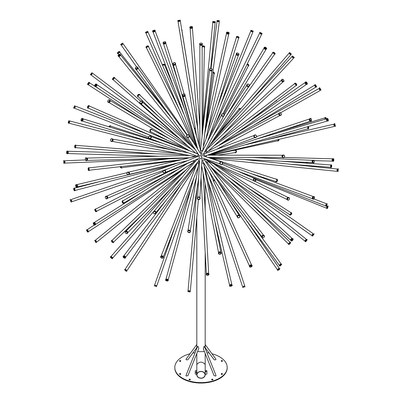<?xml version="1.0" encoding="UTF-8"?>
<svg xmlns="http://www.w3.org/2000/svg" width="402" height="402" viewBox="0 0 402 402"><rect width="100%" height="100%" fill="white"/><g stroke="black" fill="none" stroke-linecap="round" stroke-linejoin="round"><path stroke-width="0.6" d="M201 371.554A4.025 3.286 180 0 0 196.975 374.845A4.025 3.286 180 0 0 201 378.131A4.025 3.286 180 0 0 205.025 374.845A4.025 3.286 180 0 0 201 371.554M197.553 351.614L204.447 351.614M196.809 353.474L196.809 364.498C199.603 361.388 202.397 361.388 205.191 364.498L205.191 374.845A4.191 3.422 0 0 1 201 378.262A4.191 3.422 0 0 1 196.809 374.845A4.191 3.422 0 0 1 201 371.423A4.191 3.422 0 0 1 205.191 374.845M196.809 364.498L196.809 374.845M198.618 348.941L187.955 375.629L186.191 376.031L185.97 375.538L197.548 346.569L198.035 346.393L198.774 348.072L198.608 348.971M203.392 348.971L203.965 346.393L204.447 346.569L216.025 375.538L215.809 376.031L214.045 375.629L203.377 348.941M196.809 370.559L195.995 370.559A0.729 0.422 0 0 0 195.266 370.981L195.266 373.835A0.729 0.422 0 0 0 195.995 374.257L196.809 374.257L195.995 374.267A0.729 0.422 180 0 1 195.266 373.845L195.266 370.991M206.904 373.845L206.904 373.835A0.729 0.422 180 0 1 206.176 374.267L205.191 374.267L206.176 374.257A0.729 0.422 0 0 0 206.904 373.835L206.904 370.981A0.729 0.422 0 0 0 206.176 370.559L205.191 370.559M206.281 371.217L205.703 371.639M206.025 371.78L205.276 372.091M205.191 373.111L205.191 373.689M205.236 373.111L205.236 373.689M196.809 373.689L196.533 373.689L196.809 373.111M196.533 373.689L196.533 373.111M196.809 372.87L195.92 372.162L196.809 371.337L195.89 372.342M205.236 373.699L205.236 373.121M196.533 373.121L196.533 373.699L196.809 373.121M196.809 371.634L196.362 372.192L196.809 372.749L196.362 372.202M212.04 353.765A26.19 15.12 180 0 1 227.19 367.478A26.19 15.12 180 0 1 211.025 381.448A26.19 15.12 180 0 1 182.478 378.171A26.19 15.12 180 0 1 174.805 367.478A26.19 15.12 180 0 1 189.96 353.765M192.769 353.122A26.19 15.12 180 0 1 195.081 352.75M206.919 352.75A26.19 15.12 180 0 1 209.226 353.122M196.809 347.685L187.91 359.674L186.804 359.936L185.945 359.328L196.809 344.539M179.669 374.257A0.663 0.382 180 0 1 179.478 373.986A0.663 0.382 180 0 1 180.136 373.604A0.663 0.382 180 0 1 180.799 373.986A0.663 0.382 180 0 1 180.392 374.337A0.663 0.382 180 0 1 179.669 374.257M221.391 361.242A0.663 0.382 180 0 1 221.2 360.971A0.663 0.382 180 0 1 221.859 360.589A0.663 0.382 180 0 1 222.522 360.971A0.663 0.382 180 0 1 222.115 361.328A0.663 0.382 180 0 1 221.391 361.242M211.799 379.795A0.663 0.382 180 0 1 211.608 379.523A0.663 0.382 180 0 1 212.271 379.141A0.663 0.382 180 0 1 212.929 379.523A0.663 0.382 180 0 1 212.522 379.875A0.663 0.382 180 0 1 211.799 379.795M221.391 374.257A0.663 0.382 180 0 1 221.2 373.986A0.663 0.382 180 0 1 221.859 373.604A0.663 0.382 180 0 1 222.522 373.986A0.663 0.382 180 0 1 222.115 374.337A0.663 0.382 180 0 1 221.391 374.257M179.669 361.242A0.663 0.382 180 0 1 179.478 360.971A0.663 0.382 180 0 1 180.136 360.589A0.663 0.382 180 0 1 180.799 360.971A0.663 0.382 180 0 1 180.392 361.328A0.663 0.382 180 0 1 179.669 361.242M189.262 379.795A0.663 0.382 180 0 1 189.066 379.523A0.663 0.382 180 0 1 189.729 379.141A0.663 0.382 180 0 1 190.392 379.523A0.663 0.382 180 0 1 189.98 379.875A0.663 0.382 180 0 1 189.262 379.795M205.191 344.539L216.05 359.328L215.191 359.936L214.09 359.674L205.191 347.685M156.88 197.206A1.407 1.266 -134 0 1 157.76 196.357M143.826 212.995L113.917 241.803A1.156 0.523 -133.9 0 1 112.736 241.331A1.156 0.523 -133.9 0 1 112.309 240.135L180.985 173.986M113.068 241.642L112.424 240.939M113.731 241.878A1.407 0.633 -133.9 0 1 113.761 242.13A1.407 0.633 -133.9 0 1 113.66 242.391A1.407 0.633 -133.9 0 1 112.228 241.818A1.407 0.633 -133.9 0 1 111.711 240.366A1.407 0.633 -133.9 0 1 112.228 240.321M155.257 285.194L156.82 285.742L154.634 284.973L155.257 285.199L155.041 285.807M156.76 286.656L154.107 285.721M243.341 287.003L243.145 286.395L244.712 285.882L243.15 286.415M245.225 286.641L242.552 287.52M249.662 202.548L289.701 241.914A1.156 0.502 134.5 0 1 289.244 243.094A1.156 0.502 134.5 0 1 288.073 243.567L212.442 169.197M289.561 242.707L288.932 243.416M289.777 242.12A1.407 0.608 134.5 0 1 290.299 242.155A1.407 0.608 134.5 0 1 289.747 243.587A1.407 0.608 134.5 0 1 288.324 244.16A1.407 0.608 134.5 0 1 288.234 243.888A1.407 0.608 134.5 0 1 288.284 243.637M181.548 159.7L89.817 170.141A1.156 0.663 -96.5 0 1 89.028 169.066A1.156 0.663 -96.5 0 1 89.556 167.84L168.961 158.805M89.143 169.543A0.497 0.286 -96.5 0 1 89.033 168.579M89.741 170.141A1.407 0.804 -96.5 0 1 89.661 170.252A1.407 0.804 -96.5 0 1 89.309 170.448A1.407 0.804 -96.5 0 1 88.35 169.147A1.407 0.804 -96.5 0 1 88.988 167.654A1.407 0.804 -96.5 0 1 89.48 167.86M96.4 241.517L95.776 240.748M96.395 241.326L95.912 240.632L95.581 240.904M96.435 242.657L94.837 240.336L95.807 242.461L96.435 242.657L94.666 240.471M208.668 273.842A1.156 0.593 176.8 0 0 208.693 273.702A1.156 0.593 176.8 0 0 207.502 273.174A1.156 0.593 176.8 0 0 206.382 273.827A1.156 0.593 176.8 0 0 206.422 273.968M207.975 273.626A0.497 0.251 176.8 0 0 207.085 273.677M208.965 274.35A1.407 0.719 176.8 0 0 208.975 274.254A1.407 0.719 176.8 0 0 207.527 273.616A1.407 0.719 176.8 0 0 206.166 274.41A1.407 0.719 176.8 0 0 206.181 274.506M312.686 234.14L312.113 234.949M209.276 162.348L209.658 161.825M313.022 234.376L312.595 234.075L312.027 234.889L312.454 235.185M313.836 233.833L312.042 236.009L312.766 235.889C314.027 234.11 314.384 233.426 313.836 233.833L312.218 236.135M306.515 162.393A1.156 0.744 93.3 0 1 306.354 163.132M306.595 162.398A0.497 0.317 93.3 0 1 306.445 162.895M307.183 162.423A1.407 0.899 93.3 0 1 307.038 163.182M194.357 128.58A1.156 1.136 -13.8 0 1 195.427 129.072M194.256 128.213A1.407 1.377 -13.8 0 1 195.337 128.519M124.429 202.628A1.156 0.874 -120.4 0 1 124.359 202.673A1.156 0.874 -120.4 0 1 123.017 202.121A1.156 0.874 -120.4 0 1 123.188 200.678L165.167 176.021M124.504 202.588A1.407 1.06 -120.4 0 1 124.193 203.055A1.407 1.06 -120.4 0 1 124.112 203.11A1.407 1.06 -120.4 0 1 122.484 202.432A1.407 1.06 -120.4 0 1 122.685 200.683A1.407 1.06 -120.4 0 1 123.334 200.593M153.172 212.211L112.856 257.853L111.123 256.32L170.584 189.005M111.882 257.782L111.188 257.25L111.49 256.903M112.088 257.722A1.407 0.256 -138.5 0 1 112.475 258.164A1.407 0.256 -138.5 0 1 112.61 258.506A1.407 0.256 -138.5 0 1 111.389 257.767A1.407 0.256 -138.5 0 1 110.505 256.647A1.407 0.256 -138.5 0 1 111.344 257.069M189.694 290.902L188.704 290.817M189.669 291.164L189.709 290.731L188.719 290.641L188.684 291.078M190.538 291.676L187.759 291.214L189.226 291.978L190.538 291.676L187.739 291.43M245.436 219.04L279.179 268.219L277.269 269.526L229.838 200.397M278.671 268.647L279.008 269.139L278.189 269.697L277.852 269.204M278.963 269.069L278.144 269.631M218.175 165.971L290.636 212.487A1.156 0.734 122.7 0 1 290.626 213.859A1.156 0.734 122.7 0 1 289.385 214.437A1.407 0.889 122.7 0 0 289.525 214.774A1.407 0.889 122.7 0 0 289.681 214.919L289.822 215.015A1.407 0.889 122.7 0 1 289.757 214.959M290.812 213.482A0.497 0.317 122.7 0 1 290.365 214.181M290.641 212.492A1.407 0.889 122.7 0 1 291.199 212.552A1.407 0.889 122.7 0 1 291.189 214.221A1.407 0.889 122.7 0 1 289.681 214.919M213.14 177.985L213.819 179.347A1.156 1.136 153.4 0 1 213.387 180.825M214.221 179.724A1.407 1.382 153.4 0 1 213.542 181.166M178.744 160.358L122.057 167.669A1.156 0.94 -97.3 0 1 120.967 166.599M122.314 167.639A1.407 1.141 -97.3 0 1 122.032 167.86A1.407 1.141 -97.3 0 1 121.705 167.966A1.407 1.141 -97.3 0 1 120.384 166.664M182.021 170.172L88.636 231.522L87.365 229.582L94.269 225.05M87.711 231.22L87.184 230.497L87.596 230.225M87.892 231.215L87.345 230.386M167.93 280.003A1.156 0.412 -164.6 0 0 168.207 279.827A1.156 0.412 -164.6 0 0 167.202 279.124A1.156 0.412 -164.6 0 0 165.976 279.214A1.156 0.412 -164.6 0 0 166.126 279.506M167.533 279.797L166.574 279.531M168.227 280.581A1.407 0.502 -164.6 0 0 168.282 280.49A1.407 0.502 -164.6 0 0 167.061 279.631A1.407 0.502 -164.6 0 0 165.574 279.742A1.407 0.502 -164.6 0 0 165.574 279.852M280.616 264.335L279.812 264.923M280.717 264.476L280.49 264.164L279.691 264.752L279.918 265.064M281.737 264.325L281.611 264.154A1.407 0.281 143.8 0 0 280.31 264.752A1.407 0.281 143.8 0 0 279.34 265.812L280.279 265.908L281.737 264.325A1.407 0.281 143.8 0 0 280.435 264.928A1.407 0.281 143.8 0 0 279.465 265.988M232.542 150.629L234.743 150.313A1.156 1.121 81.8 0 1 236.014 151.303A1.156 1.121 81.8 0 1 235.069 152.609L217.135 155.177M235.23 150.041A1.407 1.362 81.8 0 1 235.27 152.83A1.407 1.362 81.8 0 1 234.472 152.695M167.559 140.373L150.926 131.796A1.156 1.055 -62.7 0 1 150.519 130.278A1.156 1.055 -62.7 0 1 151.986 129.735L169.292 138.66M151.333 132.007A1.407 1.286 -62.7 0 1 150.077 130.052A1.407 1.286 -62.7 0 1 152.393 129.946M171.021 165.358L75.445 190.347A1.156 0.357 -104.7 0 1 74.807 189.317A1.156 0.357 -104.7 0 1 74.857 188.106L100.344 181.443M74.727 189.774L74.415 188.905L74.712 188.829M75.089 190.04A1.407 0.432 -104.7 0 1 75.063 190.488A1.407 0.432 -104.7 0 1 74.898 190.749A1.407 0.432 -104.7 0 1 74.124 189.498A1.407 0.432 -104.7 0 1 74.189 188.025A1.407 0.432 -104.7 0 1 74.697 188.548M125.354 257.396A1.156 0.447 -142.7 0 0 125.615 257.315A1.156 0.447 -142.7 0 0 124.967 256.255A1.156 0.447 -142.7 0 0 123.771 255.908A1.156 0.447 -142.7 0 0 123.761 256.185M196.01 164.167A1.156 0.447 37.3 0 1 196.111 164.659L125.615 257.315M125.027 256.989L124.238 256.391M125.364 258.014A1.407 0.548 -142.7 0 0 125.444 257.948A1.407 0.548 -142.7 0 0 124.655 256.662A1.407 0.548 -142.7 0 0 123.203 256.245A1.407 0.548 -142.7 0 0 123.163 256.34M251.617 265.225A1.156 0.558 155.6 0 0 251.597 265.054A1.156 0.558 155.6 0 0 250.31 265.024A1.156 0.558 155.6 0 0 249.486 266.013A1.156 0.558 155.6 0 0 249.602 266.139M203.819 164.674A1.156 0.558 -24.4 0 1 204.512 164.147M250.959 265.285L250.079 265.682M252.089 265.576A1.407 0.673 155.6 0 0 252.059 265.481A1.407 0.673 155.6 0 0 250.501 265.446A1.407 0.673 155.6 0 0 249.501 266.642A1.407 0.673 155.6 0 0 249.552 266.722M326.851 205.824L327.278 205.995L326.414 208.146L256.049 179.769M327.153 206.658L327.64 206.854L327.273 207.678M327.489 206.794L327.117 207.713M278.239 139.504A1.156 0.95 77.7 0 1 277.551 140.816L211.703 155.172M278.802 139.373A1.407 1.156 77.7 0 1 277.973 140.981A1.407 1.156 77.7 0 1 277.355 140.911A1.407 1.156 77.7 0 1 277.279 140.876M178.171 169.342L96.967 211.045A1.156 0.593 -117.2 0 1 95.912 210.281A1.156 0.593 -117.2 0 1 95.912 208.985L168.111 171.905M96.158 210.713L96.189 210.698A0.497 0.251 -117.2 0 1 95.706 209.834L95.736 209.814M96.832 211.08A1.407 0.719 -117.2 0 1 96.771 211.296A1.407 0.719 -117.2 0 1 96.575 211.522A1.407 0.719 -117.2 0 1 95.294 210.603A1.407 0.719 -117.2 0 1 95.289 209.02A1.407 0.719 -117.2 0 1 95.802 209.075M126.494 270.184L125.665 269.636M195.754 165.127L196.206 165.498M126.354 270.008L125.725 269.546L125.444 269.978M126.831 271.325L124.605 269.591L126.057 271.204L126.831 271.325L124.484 269.777M231.245 285.028A1.156 0.307 167 0 0 231.828 284.611A1.156 0.307 167 0 0 230.632 284.571A1.156 0.307 167 0 0 229.572 285.129A1.156 0.307 167 0 0 230.281 285.249M231.25 285.043L231.185 284.757L230.22 284.983L230.286 285.264M232.266 285.38L232.215 285.174A1.407 0.372 167 0 0 230.763 285.129A1.407 0.372 167 0 0 229.477 285.807L230.728 286.274L232.266 285.38A1.407 0.372 167 0 0 230.808 285.34A1.407 0.372 167 0 0 229.522 286.013M230.215 178.252L306.284 239.21L304.837 241.019L227.286 178.875M306.033 239.858L306.374 240.135L305.766 240.798M306.168 239.969A1.407 0.281 128.7 0 1 306.942 239.426A1.407 0.281 128.7 0 1 306.284 240.697A1.407 0.281 128.7 0 1 305.183 241.617A1.407 0.281 128.7 0 1 305.224 241.306A1.407 0.281 128.7 0 1 305.55 240.743M211.884 158.594L276.209 179.207A1.156 0.95 107.8 0 1 275.501 181.413L251.019 173.569M275.948 179.126A1.407 1.151 107.8 0 1 276.646 179.086A1.407 1.151 107.8 0 1 277.315 180.779A1.407 1.151 107.8 0 1 275.787 181.764A1.407 1.151 107.8 0 1 275.616 181.689A1.407 1.151 107.8 0 1 275.244 181.332M109.711 127.052A1.156 0.834 -72.2 0 1 110.862 126.203L149.052 138.449M109.103 126.866A1.407 1.01 -72.2 0 1 110.5 125.826A1.407 1.01 -72.2 0 1 110.967 126.238M71.832 201.05L71.511 200.111M71.827 200.945L71.551 200.095L70.973 200.296M71.335 202.181L70.42 199.523C70.018 199.02 70.199 199.794 70.953 201.834L71.335 202.181L70.42 199.523M163.272 257.034A1.156 0.714 -158.8 0 0 163.282 257.014A1.156 0.714 -158.8 0 0 162.463 255.928A1.156 0.714 -158.8 0 0 161.127 256.174A1.156 0.714 -158.8 0 0 161.117 256.2M161.127 256.174L196.965 163.539A1.156 0.714 21.2 0 1 197.965 163.192A1.156 0.714 21.2 0 1 198.683 163.488M163.292 257.662A1.407 0.869 -158.8 0 0 163.328 257.587A1.407 0.869 -158.8 0 0 162.333 256.27A1.407 0.869 -158.8 0 0 160.705 256.571A1.407 0.869 -158.8 0 0 160.679 256.657M292.36 238.703A1.156 0.508 132.5 0 0 292.274 238.507A1.156 0.508 132.5 0 0 291.118 239.014A1.156 0.508 132.5 0 0 290.711 240.215A1.156 0.508 132.5 0 0 290.912 240.28M207.301 162.564A1.156 0.508 -47.5 0 1 208.08 161.845A1.156 0.508 -47.5 0 1 208.673 161.79L292.274 238.507M291.842 239.004L291.169 239.738M292.942 238.808A1.407 0.618 132.5 0 0 292.882 238.728A1.407 0.618 132.5 0 0 291.475 239.346A1.407 0.618 132.5 0 0 290.978 240.798A1.407 0.618 132.5 0 0 291.063 240.853M280.802 161.197L330.374 164.946A1.156 0.367 94.3 0 1 330.655 166.126A1.156 0.367 94.3 0 1 330.198 167.257L289.922 164.207M330.655 165.629L330.952 165.654L330.796 166.559M330.61 165.312A1.407 0.447 94.3 0 1 331.017 164.745A1.407 0.447 94.3 0 1 331.359 166.182A1.407 0.447 94.3 0 1 330.806 167.549A1.407 0.447 94.3 0 1 330.58 167.307A1.407 0.447 94.3 0 1 330.489 166.93M218.145 134.082L238.909 109.329A1.156 1.04 40 0 1 240.396 109.228M238.632 109.656A1.407 1.261 40 0 1 240.738 108.841M325.896 205.306L326.253 204.382M326.178 206.392L325.977 206.316A1.407 0.281 -68.8 0 1 326.218 204.904A1.407 0.281 -68.8 0 1 326.992 203.693L327.193 203.774A1.407 0.281 -68.8 0 0 326.424 204.98A1.407 0.281 -68.8 0 0 326.178 206.392L326.675 206.12L327.193 203.774M325.801 205.151L326.057 204.306L326.419 204.447M266.682 139.821L307.435 128.886A1.156 0.688 -105 0 0 307.862 127.982A1.156 0.688 -105 0 0 307.334 126.796M307.485 128.866A1.407 0.839 -105 0 0 308.012 128.987A1.407 0.839 -105 0 0 308.535 128.007A1.407 0.839 -105 0 0 308.038 126.595M307.867 128.052A0.497 0.296 -105 0 0 307.62 127.153M181.136 98.47A1.156 1.04 162 0 0 181.151 98.992L184.146 108.193M180.93 97.837A1.407 1.261 162 0 0 181.282 99.394M177.724 153.273L76.209 145.358A1.156 0.467 94.5 0 0 75.656 146.474A1.156 0.467 94.5 0 0 76.028 147.665L154.634 153.795M75.978 145.474A1.407 0.563 94.5 0 0 75.621 145.062A1.407 0.563 94.5 0 0 74.953 146.418A1.407 0.563 94.5 0 0 75.405 147.866A1.407 0.563 94.5 0 0 75.742 147.645A1.407 0.563 94.5 0 0 75.822 147.514M75.737 145.981L75.661 146.971M94.133 222.778A1.156 0.457 57.6 0 1 94.244 222.537A1.156 0.457 57.6 0 1 95.249 223.271A1.156 0.457 57.6 0 1 95.485 224.492A1.156 0.457 57.6 0 1 95.219 224.487M193.201 160.981L193.623 162.192M93.525 222.728A1.407 0.553 57.6 0 1 93.596 222.653A1.407 0.553 57.6 0 1 94.817 223.542A1.407 0.553 57.6 0 1 95.103 225.03A1.407 0.553 57.6 0 1 95.003 225.065M94.525 223.145L95.053 223.979M201.648 165.659L218.593 252.788A1.156 0.804 -11 0 1 219.592 251.853A1.156 0.804 -11 0 1 220.859 252.34M201.794 162.976L203.563 163.378L220.864 252.345M218.472 253.456A1.407 0.98 -11 0 1 218.457 253.381A1.407 0.98 -11 0 1 219.648 252.149A1.407 0.98 -11 0 1 221.216 252.843A1.407 0.98 -11 0 1 221.226 252.923M214 174.986L261.903 236.803A1.156 0.779 -37.8 0 1 262.37 235.517A1.156 0.779 -37.8 0 1 263.727 235.386L206.623 161.689A1.156 0.779 -37.8 0 0 205.754 161.509A1.156 0.779 -37.8 0 0 205.623 161.554M262.089 237.441A1.407 0.95 -37.8 0 1 262.034 237.381A1.407 0.95 -37.8 0 1 262.566 235.768A1.407 0.95 -37.8 0 1 264.255 235.657A1.407 0.95 -37.8 0 1 264.305 235.723M211.236 158.544A10.477 10.477 0 0 0 211.241 158.524L336.926 171.322L337.157 169.016L243.064 159.438M211.241 158.524L211.306 157.961M337.64 170.729L337.74 169.739M337.66 170.639L337.75 169.744L337.102 169.674M246.763 123.092L275.893 101.013A1.156 0.849 -127.2 0 0 276.134 100.661M275.787 101.093A1.407 1.03 -127.2 0 0 276.405 100.937A1.407 1.03 -127.2 0 0 276.737 100.204M275.089 98.545A1.407 1.03 -127.2 0 0 274.707 98.696A1.407 1.03 -127.2 0 0 274.45 99.028M187.739 141.765L139.961 95.143A1.156 0.899 134.3 0 0 138.509 95.349A1.156 0.899 134.3 0 0 138.343 96.802L158.73 116.696M140.102 95.284A1.407 1.09 134.3 0 0 139.836 94.676A1.407 1.09 134.3 0 0 138.072 94.922A1.407 1.09 134.3 0 0 137.871 96.686A1.407 1.09 134.3 0 0 138.484 96.942M85.43 159.931L64.908 160.78L65.003 163.091L188.87 157.981M64.4 161.463L64.441 162.453M64.838 161.443L64.275 161.468L64.34 162.368M195.417 161.247A1.156 0.734 44.4 0 0 195.297 161.192A1.156 0.734 44.4 0 0 194.523 161.272L125.977 231.205A1.156 0.734 44.4 0 1 125.977 231.205A1.156 0.734 44.4 0 1 127.313 231.492A1.156 0.734 44.4 0 1 127.63 232.828A1.156 0.734 44.4 0 1 127.625 232.833L182.533 176.815M125.384 231.462A1.407 0.889 44.4 0 1 125.439 231.396A1.407 0.889 44.4 0 1 127.067 231.748A1.407 0.889 44.4 0 1 127.449 233.366A1.407 0.889 44.4 0 1 127.384 233.421M313.098 199.221A1.407 0.688 -69.7 0 1 313.002 199.201A1.407 0.688 -69.7 0 1 312.846 197.643A1.407 0.688 -69.7 0 1 313.977 196.563A1.407 0.688 -69.7 0 1 314.062 196.608M76.119 184.598A1.407 0.513 76.6 0 1 76.214 184.548A1.407 0.513 76.6 0 1 77.038 185.794A1.407 0.513 76.6 0 1 76.862 187.282A1.407 0.513 76.6 0 1 76.757 187.277M89.309 106.103A1.407 0.628 113.7 0 0 89.073 105.641A1.407 0.628 113.7 0 0 87.927 106.676A1.407 0.628 113.7 0 0 87.943 108.218A1.407 0.628 113.7 0 0 88.44 108.078M187.633 231.23A1.407 1.171 9.1 0 1 190.407 231.673M312.711 198.779A1.156 0.563 -69.7 0 1 312.55 198.769A1.156 0.563 -69.7 0 1 312.419 197.488A1.156 0.563 -69.7 0 1 313.354 196.598A1.156 0.563 -69.7 0 1 313.485 196.694M312.721 198.106L313.052 197.211M325.283 119.198A1.156 0.377 -106.7 0 0 324.53 117.972L276.611 132.379M326.364 118.886A1.407 0.457 -106.7 0 0 325.454 117.429L325.057 117.55A1.407 0.457 -106.7 0 0 324.866 118.203M325.962 119.002A1.407 0.457 -106.7 0 0 325.057 117.55M325.665 119.087L325.042 118.505M206.839 123.977L214.055 73.988A1.156 0.92 -171.8 0 0 212.799 72.898M214.367 73.491A1.407 1.116 -171.8 0 0 214.397 73.355A1.407 1.116 -171.8 0 0 212.909 72.033M214.025 74.214A1.407 1.116 -171.8 0 0 214.361 73.621A1.407 1.116 -171.8 0 0 212.874 72.3M184.704 147.901L89.515 106.108A1.156 0.518 113.7 0 0 88.571 106.957A1.156 0.518 113.7 0 0 88.581 108.228L149.886 135.142M88.817 106.525L88.42 107.434M76.681 184.9A1.156 0.422 76.6 0 1 76.867 184.644A1.156 0.422 76.6 0 1 77.546 185.674A1.156 0.422 76.6 0 1 77.405 186.9A1.156 0.422 76.6 0 1 77.124 186.754M76.888 185.322L77.119 186.287M188.126 230.452A1.156 0.965 9.1 0 1 190.181 230.778M187.99 230.552L198.95 161.83A1.156 0.965 9.1 0 1 199.578 161.117M312.816 162.679A1.156 0.663 -87.3 0 1 312.736 162.684A1.156 0.663 -87.3 0 1 312.128 161.498A1.156 0.663 -87.3 0 1 312.846 160.373A1.156 0.663 -87.3 0 1 312.922 160.383M312.736 162.684L209.457 157.875A1.156 0.663 -87.3 0 1 208.99 157.489M313.359 162.951A1.407 0.809 -87.3 0 1 313.269 162.956A1.407 0.809 -87.3 0 1 312.525 161.514A1.407 0.809 -87.3 0 1 313.399 160.147A1.407 0.809 -87.3 0 1 313.49 160.162M312.525 161.73A0.497 0.286 -87.3 0 1 312.545 161.302M253.692 125.308L315.676 87.229L314.459 85.254L235.22 133.941M315.65 86.465A1.407 0.286 -121.6 0 0 315.992 86.877A1.407 0.286 -121.6 0 0 316.354 87.098A1.407 0.286 -121.6 0 0 315.866 85.752A1.407 0.286 -121.6 0 0 314.882 84.701A1.407 0.286 -121.6 0 0 315.133 85.621M315.751 86.244L315.359 85.48L314.992 85.706M202.794 125.766L204.432 47.481A1.156 0.698 -178.8 0 0 203.432 46.768A1.156 0.698 -178.8 0 0 202.156 47.265M204.432 47.441A1.407 0.849 -178.8 0 0 204.693 46.964A1.407 0.849 -178.8 0 0 203.734 46.135A1.407 0.849 -178.8 0 0 202.156 46.411M203.744 46.823A0.497 0.301 -178.8 0 0 202.829 46.808M94.636 86.098L89.837 82.993A1.156 0.261 122.9 0 0 88.983 83.822A1.156 0.261 122.9 0 0 88.576 84.938L143.8 120.68M89.189 83.36A1.407 0.322 122.9 0 0 89.43 82.435A1.407 0.322 122.9 0 0 88.395 83.44A1.407 0.322 122.9 0 0 87.902 84.797A1.407 0.322 122.9 0 0 88.304 84.586A1.407 0.322 122.9 0 0 88.646 84.194M89.274 83.42L88.937 83.199L88.395 84.033L88.736 84.254M86.802 158.112A1.156 0.638 88.5 0 1 86.902 158.092A1.156 0.638 88.5 0 1 87.566 159.232A1.156 0.638 88.5 0 1 86.958 160.408A1.156 0.638 88.5 0 1 86.857 160.398M192.875 156.021A1.156 0.638 88.5 0 1 192.9 157.036M86.249 157.87A1.407 0.774 88.5 0 1 86.345 157.86A1.407 0.774 88.5 0 1 87.154 159.247A1.407 0.774 88.5 0 1 86.415 160.669A1.407 0.774 88.5 0 1 86.324 160.664M87.123 158.906A0.497 0.271 88.5 0 1 87.139 159.584M237.225 216.316A1.156 0.99 -31.9 0 1 238.909 215.266M237.175 216.547L202.859 161.493A1.156 0.99 -31.9 0 1 204.824 160.272L239.14 215.321M237.356 217.306A1.407 1.206 -31.9 0 1 239.743 215.819M332.705 160.519A1.156 0.317 -88.4 0 1 332.595 160.926A1.156 0.317 -88.4 0 1 332.409 161.122A1.156 0.317 -88.4 0 1 332.122 159.956A1.156 0.317 -88.4 0 1 332.474 158.81A1.156 0.317 -88.4 0 1 332.735 159.428M333.248 161.393L333.037 161.388A1.407 0.387 -88.4 0 1 332.69 159.971A1.407 0.387 -88.4 0 1 333.112 158.579L333.328 158.584A1.407 0.387 -88.4 0 0 332.901 159.976A1.407 0.387 -88.4 0 0 333.248 161.393L333.65 161.056L333.328 158.584M332.504 160.378L332.454 159.468L332.73 159.478M245.15 124.213L295.802 85.706A1.156 0.583 -127.2 0 0 295.565 84.435A1.156 0.583 -127.2 0 0 294.4 83.862L219.16 141.062M295.897 85.591A1.407 0.709 -127.2 0 0 296.405 85.561A1.407 0.709 -127.2 0 0 296.118 84.013A1.407 0.709 -127.2 0 0 294.706 83.32A1.407 0.709 -127.2 0 0 294.535 83.807M295.822 84.862L295.219 84.073M174.408 88.872L164.73 65.425A1.156 0.809 157.6 0 0 163.785 65.003A1.156 0.809 157.6 0 0 162.684 65.647M164.765 65.501A1.407 0.98 157.6 0 0 164.78 64.893A1.407 0.98 157.6 0 0 163.735 64.375A1.407 0.98 157.6 0 0 162.408 65.013M163.508 65.064A0.497 0.347 157.6 0 0 163.202 65.189M149.981 141.851L69.853 121.002L69.265 123.243L170.8 149.66M69.194 121.52L68.948 122.479M69.566 121.615L69.049 121.479L68.797 122.439L69.315 122.575M162.926 171.639L106.465 196.231A1.156 0.764 66.5 0 1 107.6 197A1.156 0.764 66.5 0 1 107.389 198.352L194.297 160.504A1.156 0.764 66.5 0 0 194.553 160.267M105.806 196.251A1.407 0.93 66.5 0 1 105.882 196.211A1.407 0.93 66.5 0 1 107.294 197.131A1.407 0.93 66.5 0 1 107.002 198.794A1.407 0.93 66.5 0 1 106.927 198.819M197.598 197.412L199.668 159.433A1.156 1.1 3.1 0 1 200.834 158.393A1.156 1.1 3.1 0 1 201.98 159.559L199.91 197.538M197.307 198.191A1.407 1.337 3.1 0 1 198.784 196.9A1.407 1.337 3.1 0 1 200.116 198.347M287.219 199.578A1.156 0.819 -64 0 1 287.083 198.231A1.156 0.819 -64 0 1 288.224 197.513L254.808 181.232M287.224 199.588L207.105 160.579A1.156 0.819 -64 0 1 206.749 160.102M287.696 200.09A1.407 0.995 -64 0 1 287.621 200.06A1.407 0.995 -64 0 1 287.345 198.362A1.407 0.995 -64 0 1 288.852 197.533A1.407 0.995 -64 0 1 288.922 197.568M211.402 155.087L334.278 126.439L333.75 124.188L243.858 145.142M211.412 155.172A10.477 10.477 0 0 0 211.387 154.961L211.316 154.544M334.705 125.66L334.479 124.695M334.735 125.555L334.544 124.68L333.951 124.816M223.829 114.027L248.225 66.104A1.156 0.774 -153 0 0 247.969 65.199A1.156 0.774 -153 0 0 246.858 64.712M248.21 66.139A1.407 0.94 -153 0 0 248.672 65.777A1.407 0.94 -153 0 0 248.411 64.732A1.407 0.94 -153 0 0 247.16 64.094M247.823 65.064A0.497 0.332 -153 0 0 247.24 64.767M140.73 101.178L114.947 78.254A1.156 0.613 131.6 0 0 113.726 78.712A1.156 0.613 131.6 0 0 113.409 79.983L178.97 138.283M114.841 78.189A1.407 0.744 131.6 0 0 114.696 77.697A1.407 0.744 131.6 0 0 113.203 78.254A1.407 0.744 131.6 0 0 112.826 79.797A1.407 0.744 131.6 0 0 113.334 79.882M114.098 78.38L114.088 78.375A0.497 0.261 131.6 0 0 113.429 79.114L113.439 79.124M67.757 151.891A1.156 0.266 91.7 0 1 68.018 151.237A1.156 0.266 91.7 0 1 68.25 152.403A1.156 0.266 91.7 0 1 67.948 153.554A1.156 0.266 91.7 0 1 67.807 153.348A1.156 0.266 91.7 0 1 67.727 152.886M67.169 150.966L67.38 150.971A1.407 0.322 91.7 0 1 67.667 152.388A1.407 0.322 91.7 0 1 67.3 153.78L67.084 153.775A1.407 0.322 91.7 0 0 67.451 152.378A1.407 0.322 91.7 0 0 67.169 150.966L66.732 153.408L67.084 153.775M67.657 151.891L67.998 151.901L67.908 152.805M154.328 211.12A1.156 0.98 39.6 0 1 155.886 212.412M154.122 211.14L196.588 159.835A1.156 0.98 39.6 0 1 198.372 161.308L155.906 212.618M153.458 211.552A1.407 1.191 39.6 0 1 155.624 213.341M253.366 180.091A1.156 1.045 -66.4 0 1 253.984 178.679M253.526 180.583L204.598 159.162A1.156 1.045 -66.4 0 1 204.065 158.574M254.129 181.121A1.407 1.271 -66.4 0 1 253.486 179.302A1.407 1.271 -66.4 0 1 255.26 178.543M327.303 120.494A1.156 0.332 -106.1 0 1 327.298 120.846A1.156 0.332 -106.1 0 1 327.183 121.062A1.156 0.332 -106.1 0 1 326.54 120.042A1.156 0.332 -106.1 0 1 326.54 118.836A1.156 0.332 -106.1 0 1 326.947 119.253M327.183 121.062L210.904 154.664A1.156 0.332 -106.1 0 1 210.558 154.363M328.062 121.067L327.856 121.123A1.407 0.402 -106.1 0 1 327.082 119.886A1.407 0.402 -106.1 0 1 327.077 118.424L327.283 118.364A1.407 0.402 -106.1 0 0 327.283 119.826A1.407 0.402 -106.1 0 0 328.062 121.067L328.344 120.665L327.283 118.364M327.047 120.334L326.72 119.474L326.967 119.404M215.296 138.107L274.41 54.511A1.156 0.457 -144.7 0 0 273.732 53.466A1.156 0.457 -144.7 0 0 272.521 53.175L249.486 85.747M274.42 54.245A1.407 0.558 -144.7 0 0 274.963 54.159A1.407 0.558 -144.7 0 0 274.139 52.888A1.407 0.558 -144.7 0 0 272.667 52.536A1.407 0.558 -144.7 0 0 272.762 53.074M274.109 53.788L273.3 53.215M179.141 109.138L148.645 46.974A1.156 0.538 153.9 0 0 147.368 47.004A1.156 0.538 153.9 0 0 146.564 47.994L191.221 139.027M148.509 46.843A1.407 0.648 153.9 0 0 148.609 46.341A1.407 0.648 153.9 0 0 147.062 46.376A1.407 0.648 153.9 0 0 146.087 47.577A1.407 0.648 153.9 0 0 146.544 47.808M147.835 46.833L146.946 47.27M75.169 106.716L74.807 107.641M74.837 105.61L74.018 108.309L74.837 105.61L73.656 107.756L73.817 108.228M74.903 106.61L75.32 106.771L74.948 107.6M128.725 172.237A1.156 0.97 76.8 0 1 129.198 174.247M128.57 172.146L195.216 156.489A1.156 0.97 76.8 0 1 196.287 157.036M127.801 172.071A1.407 1.181 76.8 0 1 128.444 174.805M282.631 157.483A1.156 0.925 -89.9 0 1 282.631 155.308M206.447 156.931A1.156 0.925 -89.9 0 1 206.603 155.489M283.41 157.8A1.407 1.126 -89.9 0 1 283.345 157.805A1.407 1.126 -89.9 0 1 282.219 156.398A1.407 1.126 -89.9 0 1 283.345 154.991A1.407 1.126 -89.9 0 1 283.41 154.991M319.766 89.983L319.278 89.118M320.876 90.4L319.304 88.058L320.876 90.4L320.927 89.887C319.836 87.907 319.359 87.264 319.495 87.953M319.645 89.937L319.178 89.174L319.625 88.922M217.321 107.294L238.582 38.316A1.156 0.492 -162.9 0 0 237.617 37.507A1.156 0.492 -162.9 0 0 236.366 37.632L207.904 129.987M238.542 38.089A1.407 0.598 -162.9 0 0 238.994 37.813A1.407 0.598 -162.9 0 0 237.828 36.833A1.407 0.598 -162.9 0 0 236.306 36.989A1.407 0.598 -162.9 0 0 236.527 37.466M238.079 37.698L237.13 37.406M166.549 111.078L119.957 52.411A1.156 0.312 141.5 0 0 118.856 52.888A1.156 0.312 141.5 0 0 118.143 53.853L118.766 54.637M118.213 53.376A1.407 0.377 141.5 0 0 118.484 53.215L118.263 52.943L119.042 52.325L119.263 52.602A1.407 0.377 141.5 0 0 119.756 51.757A1.407 0.377 141.5 0 0 118.419 52.34A1.407 0.377 141.5 0 0 117.555 53.506A1.407 0.377 141.5 0 0 118.213 53.376M82.686 118.856A1.156 0.492 107.1 0 1 82.918 118.816A1.156 0.492 107.1 0 1 83.043 120.067A1.156 0.492 107.1 0 1 82.234 121.027A1.156 0.492 107.1 0 1 82.068 120.866M82.315 118.389A1.407 0.593 107.1 0 1 82.415 118.404A1.407 0.593 107.1 0 1 82.571 119.922A1.407 0.593 107.1 0 1 81.591 121.087A1.407 0.593 107.1 0 1 81.5 121.042M82.681 119.434L82.43 120.394M164.604 170.267L197.774 156.413A1.156 1.111 67.3 0 1 199.327 157.363A1.156 1.111 67.3 0 1 198.668 158.549L165.498 172.403M163.775 170.342A1.407 1.347 67.3 0 1 165.589 171.111A1.407 1.347 67.3 0 1 164.86 172.935M248.647 86.571A1.156 0.91 -146.4 0 1 246.808 85.345M248.722 86.551L205.533 151.589A1.156 0.91 -146.4 0 1 204.643 151.926M249.31 86.108A1.407 1.105 -146.4 0 1 249.275 86.169A1.407 1.105 -146.4 0 1 248.974 86.445A1.407 1.105 -146.4 0 1 247.29 86.149A1.407 1.105 -146.4 0 1 246.934 84.611A1.407 1.105 -146.4 0 1 246.974 84.556M266.029 49.094A1.156 0.467 -149.2 0 1 266.034 49.351A1.156 0.467 -149.2 0 1 264.797 49.16A1.156 0.467 -149.2 0 1 264.044 48.165A1.156 0.467 -149.2 0 1 264.27 48.049M266.586 48.858A1.407 0.568 -149.2 0 1 266.556 48.959A1.407 0.568 -149.2 0 1 265.059 48.722A1.407 0.568 -149.2 0 1 264.139 47.516A1.407 0.568 -149.2 0 1 264.209 47.441M265.471 48.933L264.652 48.436M218.668 21.628L217.683 21.502M219.663 20.999L216.849 20.864L219.663 20.999L218.572 20.497L216.874 20.648M218.713 21.261L218.653 21.753L217.668 21.628L217.728 21.14M154.499 31.205A1.156 0.261 159.4 0 1 155.202 31.19A1.156 0.261 159.4 0 1 154.212 31.843A1.156 0.261 159.4 0 1 153.036 32.004A1.156 0.261 159.4 0 1 153.403 31.642A1.156 0.261 159.4 0 1 153.574 31.552M196.864 147.263A1.156 0.261 159.4 0 1 196.558 147.298M155.132 30.301L155.207 30.502A1.407 0.317 159.4 0 1 154.006 31.291A1.407 0.317 159.4 0 1 152.574 31.492L152.499 31.291A1.407 0.317 159.4 0 0 153.926 31.09A1.407 0.317 159.4 0 0 155.132 30.301L152.971 30.647L152.499 31.291M154.463 31.1L154.584 31.426L153.654 31.773L153.534 31.446M137.871 67.858A1.156 0.703 143.9 0 1 137.896 67.888A1.156 0.703 143.9 0 1 137.373 69.139A1.156 0.703 143.9 0 1 136.027 69.255A1.156 0.703 143.9 0 1 136.002 69.219M137.73 67.25A1.407 0.854 143.9 0 1 137.785 67.32A1.407 0.854 143.9 0 1 137.152 68.837A1.407 0.854 143.9 0 1 135.514 68.973A1.407 0.854 143.9 0 1 135.469 68.903M184.87 96.043A1.156 1.025 164.2 0 1 183.176 96.52M185.066 95.711L200.809 151.388A1.156 1.025 164.2 0 1 200.025 152.675M185.096 94.912A1.407 1.246 164.2 0 1 183.438 96.586A1.407 1.246 164.2 0 1 182.392 95.676M310.439 121.102A1.156 0.628 -108.4 0 1 310.344 121.153A1.156 0.628 -108.4 0 1 309.379 120.253A1.156 0.628 -108.4 0 1 309.61 118.952A1.156 0.628 -108.4 0 1 309.721 118.937M310.344 121.153L209.663 154.659A1.156 0.628 -108.4 0 1 209.196 154.529M311.032 121.173A1.407 0.764 -108.4 0 1 310.947 121.213A1.407 0.764 -108.4 0 1 309.781 120.118A1.407 0.764 -108.4 0 1 310.058 118.545A1.407 0.764 -108.4 0 1 310.153 118.525M309.922 120.459A0.497 0.271 -108.4 0 1 309.691 119.761M248.722 103.183L290.711 54.873L288.963 53.355L211.859 142.062M290.52 54.084L289.772 53.431M290.47 53.868L289.892 53.295L289.561 53.677M197.749 128.846L182.005 31.029A1.156 0.437 170.9 0 0 181.92 30.899M181.895 30.763A1.407 0.528 170.9 0 0 182.151 30.386A1.407 0.528 170.9 0 0 181.789 30.11M179.513 30.547A1.407 0.528 170.9 0 0 179.377 30.833A1.407 0.528 170.9 0 0 179.599 31.06M92.264 73.812L91.666 74.606M92.164 72.601L90.651 74.978L90.55 74.29L92.164 72.601L90.475 74.847M91.867 73.516L92.319 73.857L91.721 74.651L91.269 74.305M112.55 139.112A1.156 0.869 100.3 0 1 113.017 140.348A1.156 0.869 100.3 0 1 112.148 141.338M195.065 155.353A1.156 0.869 100.3 0 1 194.025 156.232L112.113 141.358M111.912 138.72A1.407 1.055 100.3 0 1 111.982 138.73A1.407 1.055 100.3 0 1 112.771 140.303A1.407 1.055 100.3 0 1 111.48 141.494A1.407 1.055 100.3 0 1 111.409 141.479M220.12 163.971L202.166 157.936A1.156 1.146 -71.4 0 1 202.427 155.685A1.156 1.146 -71.4 0 1 202.899 155.74L220.859 161.775M220.804 164.463A1.407 1.387 -71.4 0 1 219.919 162.679A1.407 1.387 -71.4 0 1 222.648 163.287A1.407 1.387 -71.4 0 1 220.819 164.468A1.407 1.387 -71.4 0 1 219.949 162.689A1.407 1.387 -71.4 0 1 221.713 161.8L222.517 162.508L222.557 163.649L222.015 164.317L220.788 164.458M254.461 137.373A1.156 1.05 -110.3 0 1 253.943 135.966M254.938 137.635L205.507 155.891A1.156 1.05 -110.3 0 1 204.708 153.72A1.156 1.05 -110.3 0 1 204.724 153.71L254.134 135.459M255.742 137.6A1.407 1.276 -110.3 0 1 254.014 136.725A1.407 1.276 -110.3 0 1 254.773 134.961M306.475 84.134A1.156 0.417 -124.8 0 1 306.485 84.209A1.156 0.417 -124.8 0 1 306.399 84.445A1.156 0.417 -124.8 0 1 305.399 83.732A1.156 0.417 -124.8 0 1 305.078 82.546A1.156 0.417 -124.8 0 1 305.399 82.581M307.118 84.214A1.407 0.508 -124.8 0 1 307.048 84.294A1.407 0.508 -124.8 0 1 305.832 83.43A1.407 0.508 -124.8 0 1 305.445 81.988A1.407 0.508 -124.8 0 1 305.545 81.953M306.058 83.802L305.575 83.003M215.311 124.263L252.858 32.09L250.712 31.215L220.216 106.078M252.406 31.451L251.486 31.075M252.315 31.668L252.491 31.235L251.572 30.864L251.396 31.296M184.252 115.057L148.107 32.245L145.986 33.17L194.201 143.645M147.328 32.11L146.418 32.507M147.433 32.351L147.238 31.909L146.328 32.306L146.519 32.748M96.621 84.656A1.156 0.442 124 0 1 96.907 84.646A1.156 0.442 124 0 1 96.626 85.852A1.156 0.442 124 0 1 95.611 86.566A1.156 0.442 124 0 1 95.515 86.34A1.156 0.442 124 0 1 95.515 86.299M96.44 84.063A1.407 0.538 124 0 1 96.54 84.098A1.407 0.538 124 0 1 96.199 85.566A1.407 0.538 124 0 1 94.962 86.43A1.407 0.538 124 0 1 94.892 86.35M96.445 85.134L95.937 85.917M151.268 137.167A1.156 1.065 110.4 0 1 150.83 138.348M197.493 153.785A1.156 1.065 110.4 0 1 198.136 155.232A1.156 1.065 110.4 0 1 196.729 155.971L150.247 138.695M150.413 136.022A1.407 1.291 110.4 0 1 151.187 137.78A1.407 1.291 110.4 0 1 149.393 138.645A1.407 1.291 110.4 0 1 148.675 136.876A1.407 1.291 110.4 0 1 151.107 137.745A1.407 1.291 110.4 0 1 149.449 138.66M280.043 115.414A1.156 0.879 -118.1 0 1 278.923 114.741A1.156 0.879 -118.1 0 1 278.983 113.429M206.09 153.207A1.156 0.879 -118.1 0 1 206.357 152.157A1.156 0.879 -118.1 0 1 206.447 152.102L278.998 113.384M280.802 115.329A1.407 1.065 -118.1 0 1 280.737 115.364A1.407 1.065 -118.1 0 1 279.139 114.625A1.407 1.065 -118.1 0 1 279.415 112.882A1.407 1.065 -118.1 0 1 279.48 112.851M293.184 57.813L292.334 57.029M294.264 57.863L292.058 56.109L294.264 57.863L294.169 57.3L292.204 55.953M293.013 57.803L292.219 57.154L292.515 56.833M210.688 68.315L215.1 22.793L212.794 22.572L202.156 132.364M214.562 22.331A1.407 0.266 -174.5 0 0 215.407 22.17A1.407 0.266 -174.5 0 0 214.035 21.768A1.407 0.266 -174.5 0 0 212.608 21.899A1.407 0.266 -174.5 0 0 213.412 22.221M214.542 22.547L214.588 22.09L213.432 21.979L213.387 22.437M122.756 44.235L121.806 44.903M122.942 43.069L120.771 44.868L122.942 43.069L121.012 44.114L120.645 44.687M122.424 43.763L122.776 44.265L121.831 44.934L121.474 44.431M109.932 100.374A1.156 0.724 120.9 0 1 109.952 100.384A1.156 0.724 120.9 0 1 109.972 101.751A1.156 0.724 120.9 0 1 108.761 102.369A1.156 0.724 120.9 0 1 108.741 102.359M194.764 152.263A1.156 0.724 120.9 0 1 194.523 152.68M109.555 99.867A1.407 0.879 120.9 0 1 109.635 99.907A1.407 0.879 120.9 0 1 109.666 101.565A1.407 0.879 120.9 0 1 108.188 102.319A1.407 0.879 120.9 0 1 108.118 102.269M189.387 136.177L200.985 154.167A1.156 1.141 147.2 0 1 199.91 155.936A1.156 1.141 147.2 0 1 199.04 155.418L187.443 137.434M186.809 136.906L186.784 136.876C186.649 134.856 187.432 134.348 189.151 135.348A1.407 1.387 147.2 0 1 187.84 137.499A1.407 1.387 147.2 0 1 187.216 134.951A1.407 1.387 147.2 0 1 189.151 135.348L189.171 135.384A1.407 1.387 147.2 0 1 187.865 137.529A1.407 1.387 147.2 0 1 186.809 136.906A1.407 1.387 147.2 0 1 186.794 136.891M118.861 56.079A1.156 0.377 -39 0 0 118.796 56.2A1.156 0.377 -39 0 0 118.776 56.481A1.156 0.377 -39 0 0 119.912 56.049A1.156 0.377 -39 0 0 120.575 55.024A1.156 0.377 -39 0 0 120.163 55.024M119.299 55.943L119.937 55.29M118.153 56.049A1.407 0.457 -39 0 0 118.188 56.149A1.407 0.457 -39 0 0 119.57 55.622A1.407 0.457 -39 0 0 120.374 54.386A1.407 0.457 -39 0 0 120.283 54.325M196.663 136.725L178.066 21.567L180.352 21.2L197.764 129.012M178.714 21.432L178.614 20.809L179.593 20.653L179.694 21.271M178.619 20.849L179.599 20.693M260.129 33.652L261.024 34.09M260.315 33.271L260.084 33.748L260.978 34.18L261.21 33.708M259.652 32.557L262.084 33.989L261.672 33.19C259.858 32.326 259.179 32.11 259.652 32.557L262.179 33.788M281.586 80.028A1.156 0.678 47.2 0 0 281.536 80.068A1.156 0.678 47.2 0 0 281.827 81.375A1.156 0.678 47.2 0 0 283.108 81.767A1.156 0.678 47.2 0 0 283.154 81.717M207.512 151.534A1.156 0.678 -132.8 0 1 206.311 150.413M281.832 79.465A1.407 0.824 47.2 0 0 281.762 79.521A1.407 0.824 47.2 0 0 282.114 81.109A1.407 0.824 47.2 0 0 283.671 81.581A1.407 0.824 47.2 0 0 283.732 81.516M223.567 116.294L203.683 153.74A1.156 1.09 -152 0 1 201.754 153.825A1.156 1.09 -152 0 1 201.633 152.654L221.522 115.208M221.673 114.394A1.407 1.322 28 0 0 223.18 116.414A1.407 1.322 28 0 0 224.155 115.716M209.618 70.124A1.156 0.894 6.4 0 0 211.045 70.893A1.156 0.894 6.4 0 0 211.834 70.375M211.884 70.335L202.894 149.881A1.156 0.894 -173.6 0 1 202.03 150.629A1.156 0.894 -173.6 0 1 200.593 149.619L209.583 70.074M236.331 54.205A1.156 0.709 19.7 0 0 236.316 54.235A1.156 0.709 19.7 0 0 237.14 55.28A1.156 0.709 19.7 0 0 238.481 55.049A1.156 0.709 19.7 0 0 238.497 55.014A1.156 0.709 19.7 0 0 238.507 54.984M203.457 149.217A1.156 0.709 -160.3 0 1 203 148.946M226.708 33.17A1.156 0.457 12.3 0 0 226.522 33.356A1.156 0.457 12.3 0 0 227.557 34.049A1.156 0.457 12.3 0 0 228.783 33.848A1.156 0.457 12.3 0 0 228.688 33.602M190.342 27.783A1.156 0.392 -4.3 0 0 190.091 28.06A1.156 0.392 -4.3 0 0 191.272 28.361A1.156 0.392 -4.3 0 0 192.397 27.884A1.156 0.392 -4.3 0 0 192.106 27.653M199.839 146.941A1.156 0.392 175.7 0 1 199.538 146.906M163.478 43.557A1.156 0.573 -17.9 0 0 163.488 43.712A1.156 0.573 -17.9 0 0 164.765 43.903A1.156 0.573 -17.9 0 0 165.694 43.004A1.156 0.573 -17.9 0 0 165.609 42.873M197.477 148.338A1.156 0.573 162.1 0 1 197.126 148.077L163.488 43.712M209.417 69.365A1.407 1.085 6.4 0 0 209.407 69.435A1.407 1.085 6.4 0 0 211.15 70.662A1.407 1.085 6.4 0 0 212.201 69.752A1.407 1.085 6.4 0 0 212.206 69.682M236.296 53.577A1.407 0.864 19.7 0 0 236.26 53.657A1.407 0.864 19.7 0 0 237.255 54.928A1.407 0.864 19.7 0 0 238.888 54.647A1.407 0.864 19.7 0 0 238.909 54.607A1.407 0.864 19.7 0 0 238.929 54.521M227.185 33.411L228.155 33.622M226.452 32.617A1.407 0.558 12.3 0 0 226.406 32.708A1.407 0.558 12.3 0 0 227.663 33.552A1.407 0.558 12.3 0 0 229.155 33.306A1.407 0.558 12.3 0 0 229.155 33.205M190.734 27.828L191.724 27.753M189.819 27.351A1.407 0.472 -4.3 0 0 189.794 27.457A1.407 0.472 -4.3 0 0 191.231 27.823A1.407 0.472 -4.3 0 0 192.598 27.241A1.407 0.472 -4.3 0 0 192.558 27.14M164.172 43.582L165.061 43.295M163.056 43.15A1.407 0.698 -17.9 0 0 163.076 43.24A1.407 0.698 -17.9 0 0 164.629 43.476A1.407 0.698 -17.9 0 0 165.75 42.381A1.407 0.698 -17.9 0 0 165.709 42.29M141.001 103.736A1.156 0.94 -48 0 0 142.444 102.138M197.292 152.705A1.156 0.94 132 0 1 196.201 153.303M195.719 153.127A1.156 0.94 132 0 1 195.694 153.102L140.886 103.741M140.192 103.445A1.407 1.141 -48 0 0 140.238 103.49A1.407 1.141 -48 0 0 140.393 103.605A1.407 1.141 -48 0 0 142.102 103.118A1.407 1.141 -48 0 0 142.117 101.399A1.407 1.141 -48 0 0 142.072 101.359M173.277 64.812A1.156 0.829 -16.2 0 0 173.558 65.094A1.156 0.829 -16.2 0 0 174.82 65.079A1.156 0.829 -16.2 0 0 175.478 64.174M172.85 64.25A1.407 1.005 -16.2 0 0 172.865 64.325A1.407 1.005 -16.2 0 0 173.262 64.802A1.407 1.005 -16.2 0 0 174.885 64.737A1.407 1.005 -16.2 0 0 175.568 63.541A1.407 1.005 -16.2 0 0 175.543 63.471M199.849 44.592A1.156 0.668 0 0 0 199.839 44.667A1.156 0.668 0 0 0 200.181 45.14A1.156 0.668 0 0 0 201.442 45.28A1.156 0.668 0 0 0 202.156 44.667A1.156 0.668 0 0 0 202.151 44.592M200.724 148.469A1.156 0.668 180 0 1 200.181 148.293A1.156 0.668 180 0 1 199.839 147.82L199.839 44.667M200.804 44.929A0.497 0.286 0 0 0 201.191 44.929M199.603 44.034A1.407 0.814 0 0 0 199.593 44.125A1.407 0.814 0 0 0 200.005 44.697A1.407 0.814 0 0 0 201.538 44.873A1.407 0.814 0 0 0 202.407 44.125A1.407 0.814 0 0 0 202.397 44.034M190.262 379.749A0.663 0.382 0 0 0 189.196 379.749M180.674 361.197A0.663 0.382 0 0 0 179.604 361.197M222.396 374.212A0.663 0.382 0 0 0 221.326 374.212M212.804 379.749A0.663 0.382 0 0 0 211.733 379.749M222.396 361.197A0.663 0.382 0 0 0 221.326 361.197M180.674 374.212A0.663 0.382 0 0 0 179.604 374.212M227.19 367.478L227.19 367.93A26.19 15.12 180 0 1 211.025 381.9A26.19 15.12 180 0 1 182.478 378.624A26.19 15.12 180 0 1 174.805 367.93L174.805 367.478M157.202 196.658L156.805 197.276A1.407 1.266 -134 0 1 157.167 196.689M113.58 242.446A1.407 0.633 -133.9 0 1 113.52 242.527A1.407 0.633 -133.9 0 1 112.088 241.959A1.407 0.633 -133.9 0 1 111.57 240.502A1.407 0.633 -133.9 0 1 111.65 240.446M113.022 242.582A1.186 0.538 -133.9 0 1 112.017 242.024A1.186 0.538 -133.9 0 1 111.495 240.994M290.355 242.24A1.407 0.608 134.5 0 1 290.44 242.295A1.407 0.608 134.5 0 1 289.887 243.728A1.407 0.608 134.5 0 1 288.47 244.3A1.407 0.608 134.5 0 1 288.41 244.22M290.5 242.758A1.186 0.513 134.5 0 1 289.963 243.798A1.186 0.513 134.5 0 1 288.932 244.356M89.219 170.453A1.407 0.804 -96.5 0 1 89.128 170.473A1.407 0.804 -96.5 0 1 88.169 169.167A1.407 0.804 -96.5 0 1 88.812 167.674A1.407 0.804 -96.5 0 1 88.902 167.674M88.465 170.056A1.186 0.678 -96.5 0 1 88.259 168.232M208.638 274.948A1.407 0.719 176.8 0 0 208.985 274.445A1.407 0.719 176.8 0 0 207.538 273.807A1.407 0.719 176.8 0 0 206.176 274.601A1.407 0.719 176.8 0 0 206.578 275.063M207.563 275.32A1.186 0.603 176.8 0 0 208.628 274.375A1.186 0.603 176.8 0 0 206.578 274.44A1.186 0.603 176.8 0 0 207.563 275.32M307.354 162.433A1.407 0.899 93.3 0 1 307.208 163.192A1.186 0.759 93.3 0 0 307.379 162.433M194.241 128.173A1.407 1.377 -13.8 0 1 195.332 128.479L194.241 128.168M124.047 203.141A1.407 1.06 -120.4 0 1 123.987 203.181A1.407 1.06 -120.4 0 1 122.359 202.507A1.407 1.06 -120.4 0 1 122.565 200.759A1.407 1.06 -120.4 0 1 122.625 200.724M112.61 258.506L112.47 258.672A1.407 0.256 -138.5 0 1 111.243 257.933A1.407 0.256 -138.5 0 1 110.359 256.808L110.505 256.647M112.163 258.602L110.465 257.104M279.757 268.621L277.44 270.214M291.269 212.608A1.407 0.889 122.7 0 1 291.344 212.648A1.407 0.889 122.7 0 1 291.334 214.311A1.407 0.889 122.7 0 1 289.822 215.015C291.721 214.407 292.229 213.618 291.344 212.648L291.199 212.552M291.621 213.618A1.186 0.754 122.7 0 1 290.822 214.859M214.241 179.749A1.407 1.382 153.4 0 1 213.557 181.207L214.241 179.749M121.64 167.971A1.407 1.141 -97.3 0 1 121.575 167.981A1.407 1.141 -97.3 0 1 120.258 166.679M88.224 232.085L86.681 229.738M87.736 231.994L86.571 230.22M168.227 280.686A1.407 0.502 -164.6 0 0 167.006 279.832A1.407 0.502 -164.6 0 0 165.518 279.943L167.021 281.008L168.282 280.49M167.001 280.988A1.186 0.422 -164.6 0 0 167.709 280.45A1.186 0.422 -164.6 0 0 165.745 280.104A1.186 0.422 -164.6 0 0 167.001 280.988M235.276 150.036A1.407 1.362 81.8 0 1 235.296 152.825M150.534 131.871A1.407 1.286 -62.7 0 1 149.996 130.012A1.407 1.286 -62.7 0 1 151.82 129.374M74.787 190.734A1.407 0.432 -104.7 0 1 74.697 190.799A1.407 0.432 -104.7 0 1 73.918 189.548A1.407 0.432 -104.7 0 1 73.983 188.081A1.407 0.432 -104.7 0 1 74.094 188.096M74.41 190.643A1.186 0.367 -104.7 0 1 73.782 189.583A1.186 0.367 -104.7 0 1 73.812 188.357M125.318 258.109A1.407 0.548 -142.7 0 0 124.53 256.823A1.407 0.548 -142.7 0 0 123.082 256.406L124.379 258.154L125.444 257.948M124.344 258.114A1.186 0.462 -142.7 0 0 124.766 257.431A1.186 0.462 -142.7 0 0 123.123 256.717A1.186 0.462 -142.7 0 0 124.344 258.114M252.019 266.194A1.407 0.673 155.6 0 0 252.139 265.657A1.407 0.673 155.6 0 0 250.582 265.621A1.407 0.673 155.6 0 0 249.582 266.817A1.407 0.673 155.6 0 0 250.064 267.079M250.768 267.074A1.186 0.568 155.6 0 0 251.974 265.853A1.186 0.568 155.6 0 0 250.084 266.315A1.186 0.568 155.6 0 0 250.768 267.074M327.982 206.01L326.932 208.618M328.132 206.573L327.419 208.347M278.928 139.343A1.407 1.156 77.7 0 1 278.099 140.951A1.407 1.156 77.7 0 1 278.033 140.966M96.485 211.558A1.407 0.719 -117.2 0 1 96.405 211.613A1.407 0.719 -117.2 0 1 95.123 210.688A1.407 0.719 -117.2 0 1 95.123 209.11A1.407 0.719 -117.2 0 1 95.214 209.075M95.802 211.502A1.186 0.608 -117.2 0 1 95.058 210.723A1.186 0.608 -117.2 0 1 94.857 209.663M230.738 286.264A1.186 0.312 167 0 0 232.029 285.566A1.186 0.312 167 0 0 230.055 285.892A1.186 0.312 167 0 0 230.738 286.264M306.942 239.426L307.113 239.557A1.407 0.281 128.7 0 1 306.455 240.833A1.407 0.281 128.7 0 1 305.354 241.753L305.183 241.617M307.078 239.858L305.636 241.657M276.707 179.111A1.407 1.151 107.8 0 1 276.767 179.126A1.407 1.151 107.8 0 1 277.435 180.815A1.407 1.151 107.8 0 1 275.908 181.804A1.407 1.151 107.8 0 1 275.852 181.784M108.957 126.821A1.407 1.01 -72.2 0 1 110.349 125.781A1.407 1.01 -72.2 0 1 110.424 125.806M162.438 258.195A1.407 0.869 -158.8 0 0 163.267 257.747A1.407 0.869 -158.8 0 0 162.267 256.431A1.407 0.869 -158.8 0 0 160.644 256.732A1.407 0.869 -158.8 0 0 160.956 257.622M161.976 258.184A1.186 0.734 -158.8 0 0 162.83 257.185A1.186 0.734 -158.8 0 0 160.87 256.838A1.186 0.734 -158.8 0 0 161.976 258.184M293.108 239.331A1.407 0.618 132.5 0 0 293.028 238.858A1.407 0.618 132.5 0 0 291.621 239.476A1.407 0.618 132.5 0 0 291.123 240.934A1.407 0.618 132.5 0 0 291.601 240.974M292.028 240.848A1.186 0.523 132.5 0 0 293.073 239.215A1.186 0.523 132.5 0 0 291.571 240.024A1.186 0.523 132.5 0 0 292.028 240.848M331.117 164.795A1.407 0.447 94.3 0 1 331.228 164.76A1.407 0.447 94.3 0 1 331.565 166.197A1.407 0.447 94.3 0 1 331.017 167.569A1.407 0.447 94.3 0 1 330.911 167.518M331.454 165.006A1.186 0.377 94.3 0 1 331.705 166.207A1.186 0.377 94.3 0 1 331.273 167.358M238.934 108.912A1.407 1.261 40 0 1 240.798 108.766M308.681 128.248A1.186 0.703 -105 0 0 308.233 126.575M308.098 128.957A1.407 0.839 -105 0 0 308.183 128.941A1.407 0.839 -105 0 0 308.706 127.962A1.407 0.839 -105 0 0 308.208 126.545M180.825 98.791L180.895 97.726A1.407 1.261 162 0 0 180.815 98.746M75.073 145.283A1.186 0.477 94.5 0 0 74.636 146.393A1.186 0.477 94.5 0 0 74.898 147.559M75.521 145.077A1.407 0.563 94.5 0 0 75.42 145.047A1.407 0.563 94.5 0 0 74.752 146.403A1.407 0.563 94.5 0 0 75.204 147.851A1.407 0.563 94.5 0 0 75.305 147.835M94.168 224.939A1.186 0.467 57.6 0 1 93.294 223.15A1.186 0.467 57.6 0 1 94.56 224.085A1.186 0.467 57.6 0 1 94.168 224.939M94.932 225.135L94.209 225.004L93.425 222.763A1.407 0.553 57.6 0 1 94.646 223.653A1.407 0.553 57.6 0 1 94.932 225.135L95.103 225.03M219.869 254.26A1.186 0.824 -11 0 1 218.894 253.089A1.186 0.824 -11 0 1 220.924 252.923A1.186 0.824 -11 0 1 219.869 254.26M219.733 254.265A1.407 0.98 -11 0 1 218.487 253.536A1.407 0.98 -11 0 1 219.678 252.305A1.407 0.98 -11 0 1 221.246 252.999A1.407 0.98 -11 0 1 220.356 254.144M263.3 237.688A1.186 0.799 -37.8 0 1 262.456 236.587A1.186 0.799 -37.8 0 1 264.285 236.049A1.186 0.799 -37.8 0 1 263.3 237.688M263.37 237.662A1.407 0.95 -37.8 0 1 263.189 237.728A1.407 0.95 -37.8 0 1 262.134 237.507A1.407 0.95 -37.8 0 1 262.667 235.899A1.407 0.95 -37.8 0 1 264.355 235.788A1.407 0.95 -37.8 0 1 264.199 237.019M338.062 168.86C338.534 167.559 338.027 172.699 337.775 171.659L337.841 168.84M276.46 100.892A1.407 1.03 -127.2 0 0 276.526 100.847A1.407 1.03 -127.2 0 0 276.857 100.108M275.209 98.455A1.407 1.03 -127.2 0 0 274.822 98.606A1.407 1.03 -127.2 0 0 274.767 98.656M139.78 94.631A1.407 1.09 134.3 0 0 139.735 94.581A1.407 1.09 134.3 0 0 137.971 94.822A1.407 1.09 134.3 0 0 137.77 96.591A1.407 1.09 134.3 0 0 137.821 96.636M63.933 161.448L63.963 162.951M64.134 163.378C63.752 164.413 63.596 159.252 64.019 160.569L64.355 163.368M126.263 233.542A1.186 0.749 44.4 0 1 125.313 231.848A1.186 0.749 44.4 0 1 127.037 232.492A1.186 0.749 44.4 0 1 126.263 233.542M125.263 232.522A1.407 0.889 44.4 0 1 125.318 231.522A1.407 0.889 44.4 0 1 126.947 231.869A1.407 0.889 44.4 0 1 127.328 233.487A1.407 0.889 44.4 0 1 126.389 233.587A1.407 0.889 44.4 0 1 126.328 233.567M313.887 198.995A1.186 0.578 -69.7 0 1 313.248 198.01A1.186 0.578 -69.7 0 1 314.424 197.04A1.186 0.578 -69.7 0 1 313.887 198.995M314.464 197.111A1.407 0.688 110.3 0 0 314.158 196.628A1.407 0.688 110.3 0 0 313.027 197.714A1.407 0.688 110.3 0 0 313.183 199.266A1.407 0.688 110.3 0 0 313.711 199.111M76.099 186.985A1.186 0.432 76.6 0 1 75.722 184.98A1.186 0.432 76.6 0 1 76.591 186.056A1.186 0.432 76.6 0 1 76.099 186.985M76.661 187.327A1.407 0.513 -103.4 0 0 76.837 185.845A1.407 0.513 -103.4 0 0 76.013 184.593L76.129 187.076L76.862 187.282M88.415 105.681A1.186 0.533 113.7 0 0 87.661 106.555A1.186 0.533 113.7 0 0 87.525 107.706M87.857 108.163A1.407 0.628 -66.3 0 1 87.762 108.138A1.407 0.628 -66.3 0 1 87.747 106.595A1.407 0.628 -66.3 0 1 88.892 105.565A1.407 0.628 -66.3 0 1 88.973 105.62M188.99 232.622A1.186 0.99 9.1 0 1 187.97 231.085A1.186 0.99 9.1 0 1 190.015 231.185A1.186 0.99 9.1 0 1 188.99 232.622M189.005 232.688A1.407 1.171 -170.9 0 0 189.196 230.356A1.407 1.171 -170.9 0 0 189.005 232.688M313.997 162.599A1.186 0.683 -87.3 0 1 313.012 161.564A1.186 0.683 -87.3 0 1 314.068 160.549A1.186 0.683 -87.3 0 1 313.997 162.599M314.083 162.503A1.407 0.809 -87.3 0 1 313.877 162.78A1.407 0.809 -87.3 0 1 313.449 162.966A1.407 0.809 -87.3 0 1 312.706 161.524A1.407 0.809 -87.3 0 1 313.58 160.157A1.407 0.809 -87.3 0 1 314.168 160.674M316.55 86.686L315.339 84.716M315.067 84.591L316.54 86.988A1.407 0.286 -121.6 0 0 316.047 85.636A1.407 0.286 -121.6 0 0 315.067 84.591L314.882 84.701M204.141 46.089A1.186 0.719 -178.8 0 0 202.467 46.054M204.688 46.873A1.407 0.849 -178.8 0 0 204.693 46.788A1.407 0.849 -178.8 0 0 203.739 45.954A1.407 0.849 -178.8 0 0 202.156 46.24M88.973 82.415A1.186 0.271 122.9 0 0 88.078 83.234A1.186 0.271 122.9 0 0 87.701 84.385M87.721 84.676L89.249 82.32A1.407 0.322 122.9 0 0 88.219 83.325A1.407 0.322 122.9 0 0 87.721 84.676L87.902 84.797M85.696 160.297A1.186 0.653 88.5 0 1 85.666 158.242A1.186 0.653 88.5 0 1 86.666 159.282A1.186 0.653 88.5 0 1 85.696 160.297M85.606 158.318A1.407 0.774 88.5 0 1 86.159 157.865A1.407 0.774 88.5 0 1 86.968 159.252A1.407 0.774 88.5 0 1 86.229 160.674A1.407 0.774 88.5 0 1 85.822 160.483M238.682 217.758A1.186 1.015 -31.9 0 1 237.632 216.346A1.186 1.015 -31.9 0 1 239.602 216.02A1.186 1.015 -31.9 0 1 238.682 217.758M238.632 217.854A1.407 1.206 -31.9 0 1 237.944 215.588A1.407 1.206 -31.9 0 1 239.773 215.869A1.407 1.206 -31.9 0 1 238.632 217.854M333.655 160.976A1.186 0.327 -88.4 0 1 333.173 160.081A1.186 0.327 -88.4 0 1 333.67 158.931A1.186 0.327 -88.4 0 1 333.655 160.976M296.716 84.867A1.186 0.598 -127.2 0 0 296.334 83.847A1.186 0.598 -127.2 0 0 295.455 83.209M296.475 85.49A1.407 0.709 -127.2 0 0 296.56 85.445A1.407 0.709 -127.2 0 0 296.269 83.897A1.407 0.709 -127.2 0 0 294.857 83.204A1.407 0.709 -127.2 0 0 294.787 83.274M163.312 64.285A1.186 0.829 157.6 0 0 162.795 64.501M164.745 64.817A1.407 0.98 157.6 0 0 164.719 64.747A1.407 0.98 157.6 0 0 163.669 64.23A1.407 0.98 157.6 0 0 162.348 64.868M68.812 121.012L68.34 122.786M68.355 123.263C68.149 122.464 68.385 121.555 69.064 120.545L68.566 123.319M106.027 198.663A1.186 0.784 66.5 0 1 105.455 196.709A1.186 0.784 66.5 0 1 106.932 197.533A1.186 0.784 66.5 0 1 106.027 198.663M105.279 197.342A1.407 0.93 66.5 0 1 105.731 196.282A1.407 0.93 66.5 0 1 107.143 197.196A1.407 0.93 66.5 0 1 106.852 198.859A1.407 0.93 66.5 0 1 106.158 198.784A1.407 0.93 66.5 0 1 105.766 198.462M198.699 199.498A1.186 1.131 3.1 0 1 197.683 197.794A1.186 1.131 3.1 0 1 199.734 197.814A1.186 1.131 3.1 0 1 198.699 199.498M197.307 198.156L198.699 199.653A1.407 1.337 3.1 0 1 197.307 198.226A1.407 1.337 3.1 0 1 198.779 196.965A1.407 1.337 3.1 0 1 200.111 198.377A1.407 1.337 3.1 0 1 198.699 199.638L200.116 198.312M288.636 199.97A1.186 0.839 -64 0 1 287.671 198.794A1.186 0.839 -64 0 1 289.244 198.03A1.186 0.839 -64 0 1 288.636 199.97M288.52 200.095A1.407 0.995 -64 0 1 287.762 200.126A1.407 0.995 -64 0 1 287.485 198.427A1.407 0.995 -64 0 1 288.993 197.598A1.407 0.995 -64 0 1 289.435 198.819A1.407 0.995 -64 0 1 288.52 200.095M334.554 123.746C334.585 122.319 335.806 127.464 335.193 126.484L334.338 123.796M248.391 64.486A1.186 0.789 -153 0 0 247.371 63.968M248.702 65.702A1.407 0.94 -153 0 0 248.748 65.632A1.407 0.94 -153 0 0 248.486 64.586A1.407 0.94 -153 0 0 247.23 63.948M113.902 77.526A1.186 0.623 131.6 0 0 112.565 79.028M114.615 77.641A1.407 0.744 131.6 0 0 114.555 77.571A1.407 0.744 131.6 0 0 113.068 78.129A1.407 0.744 131.6 0 0 112.686 79.671A1.407 0.744 131.6 0 0 112.761 79.727M66.727 153.338A1.186 0.271 91.7 0 1 66.822 151.293A1.186 0.271 91.7 0 1 67.179 152.458A1.186 0.271 91.7 0 1 66.727 153.338M154.368 213.638A1.186 1.005 39.6 0 1 153.499 211.849A1.186 1.005 39.6 0 1 155.428 212.256A1.186 1.005 39.6 0 1 154.368 213.638M154.428 213.743A1.407 1.191 39.6 0 1 153.423 211.598A1.407 1.191 39.6 0 1 155.589 213.387A1.407 1.191 39.6 0 1 154.428 213.743M255.014 181.021A1.186 1.07 -66.4 0 1 253.798 179.573A1.186 1.07 -66.4 0 1 255.657 179.071A1.186 1.07 -66.4 0 1 255.014 181.021M254.963 181.191A1.407 1.271 -66.4 0 1 253.572 179.342A1.407 1.271 -66.4 0 1 256.019 179.94A1.407 1.271 -66.4 0 1 254.963 181.191M328.328 120.575A1.186 0.342 -106.1 0 1 327.56 119.786A1.186 0.342 -106.1 0 1 327.736 118.605A1.186 0.342 -106.1 0 1 328.328 120.575M275.053 53.577A1.186 0.472 -144.7 0 0 274.32 52.632A1.186 0.472 -144.7 0 0 273.184 52.255M275.003 54.064A1.407 0.558 -144.7 0 0 275.079 53.994A1.407 0.558 -144.7 0 0 274.254 52.722A1.407 0.558 -144.7 0 0 272.787 52.371A1.407 0.558 -144.7 0 0 272.747 52.466M148.057 45.934A1.186 0.548 153.9 0 0 146.931 46.114A1.186 0.548 153.9 0 0 146.102 46.893M148.554 46.255A1.407 0.648 153.9 0 0 148.524 46.165A1.407 0.648 153.9 0 0 146.976 46.2A1.407 0.648 153.9 0 0 145.996 47.401A1.407 0.648 153.9 0 0 146.057 47.481M127.69 174.589A1.186 0.995 76.8 0 1 127.238 172.584A1.186 0.995 76.8 0 1 128.921 173.267A1.186 0.995 76.8 0 1 127.69 174.589M127.756 174.769A1.407 1.181 76.8 0 1 127.746 172.086A1.407 1.181 76.8 0 1 128.389 174.82A1.407 1.181 76.8 0 1 127.756 174.769M283.978 157.489A1.186 0.95 -89.9 0 1 282.666 156.252A1.186 0.95 -89.9 0 1 284.179 155.453A1.186 0.95 -89.9 0 1 283.978 157.489M283.912 157.69A1.407 1.126 -89.9 0 1 283.475 157.805A1.407 1.126 -89.9 0 1 282.35 156.398A1.407 1.126 -89.9 0 1 283.475 154.991A1.407 1.126 -89.9 0 1 284.581 156.117A1.407 1.126 -89.9 0 1 283.912 157.69M238.888 37.2A1.186 0.502 -162.9 0 0 237.919 36.537A1.186 0.502 -162.9 0 0 236.738 36.537M239.004 37.713A1.407 0.598 -162.9 0 0 239.054 37.627A1.407 0.598 -162.9 0 0 237.883 36.642A1.407 0.598 -162.9 0 0 236.366 36.798A1.407 0.598 -162.9 0 0 236.356 36.899M119.324 51.572A1.186 0.317 141.5 0 0 118.193 52.049A1.186 0.317 141.5 0 0 117.469 53.044M117.419 53.34L118.178 52.054L119.625 51.592A1.407 0.377 141.5 0 0 118.288 52.17A1.407 0.377 141.5 0 0 117.419 53.34L117.555 53.506M81.083 120.555A1.186 0.502 107.1 0 1 81.666 118.585A1.186 0.502 107.1 0 1 82.108 119.746A1.186 0.502 107.1 0 1 81.083 120.555M81.802 118.505A1.407 0.593 107.1 0 1 82.224 118.344A1.407 0.593 107.1 0 1 82.38 119.861A1.407 0.593 107.1 0 1 81.4 121.032A1.407 0.593 107.1 0 1 81.179 120.786M164.066 172.835A1.186 1.136 67.3 0 1 163.333 170.92A1.186 1.136 67.3 0 1 165.292 171.277A1.186 1.136 67.3 0 1 164.066 172.835M163.805 170.332L163.046 171.051L163.046 172.197L164.086 173.031A1.407 1.347 67.3 0 1 163.745 170.358A1.407 1.347 67.3 0 1 165.529 171.136A1.407 1.347 67.3 0 1 164.091 173.031L164.89 172.925M248.989 86.053A1.186 0.93 -146.4 0 1 247.165 85.134A1.186 0.93 -146.4 0 1 248.617 84.294A1.186 0.93 -146.4 0 1 248.989 86.053M249.049 86.335A1.407 1.105 -146.4 0 1 247.366 86.033A1.407 1.105 -146.4 0 1 247.009 84.495A1.407 1.105 -146.4 0 1 248.793 84.355A1.407 1.105 -146.4 0 1 249.351 86.053A1.407 1.105 -146.4 0 1 249.049 86.335M266.556 48.205A1.186 0.477 -149.2 0 1 265.32 48.305A1.186 0.477 -149.2 0 1 264.787 47.16A1.186 0.477 -149.2 0 1 266.556 48.205M266.637 48.436A1.407 0.568 -149.2 0 1 266.662 48.783A1.407 0.568 -149.2 0 1 265.159 48.552A1.407 0.568 -149.2 0 1 264.245 47.346L264.139 47.516M153.006 30.637A1.186 0.266 159.4 0 1 154.835 30.15A1.186 0.266 159.4 0 1 153.383 30.989A1.186 0.266 159.4 0 1 153.006 30.637M135.444 68.486A1.186 0.719 143.9 0 1 136.68 66.978A1.186 0.719 143.9 0 1 137.213 68.124A1.186 0.719 143.9 0 1 135.444 68.486M136.811 66.958A1.407 0.854 143.9 0 1 137.685 67.174A1.407 0.854 143.9 0 1 137.052 68.697A1.407 0.854 143.9 0 1 135.414 68.832A1.407 0.854 143.9 0 1 135.358 68.747A1.407 0.854 143.9 0 1 135.469 67.938M183.433 96.194A1.186 1.05 164.2 0 1 182.845 94.47A1.186 1.05 164.2 0 1 184.83 94.777A1.186 1.05 164.2 0 1 183.433 96.194M183.412 96.49A1.407 1.246 164.2 0 1 183.387 94.043A1.407 1.246 164.2 0 1 185.081 94.862A1.407 1.246 164.2 0 1 183.412 96.49M311.444 120.706A1.186 0.643 -108.4 0 1 310.208 119.846A1.186 0.643 -108.4 0 1 310.912 118.731A1.186 0.643 -108.4 0 1 311.444 120.706M311.379 120.942A1.407 0.764 -108.4 0 1 311.123 121.153A1.407 0.764 -108.4 0 1 309.957 120.057A1.407 0.764 -108.4 0 1 310.233 118.484A1.407 0.764 -108.4 0 1 310.887 118.716M291.269 54.024L289.726 52.682M289.35 52.531L291.47 54.376L289.209 52.697M182.111 30.291A1.407 0.528 170.9 0 0 182.121 30.185A1.407 0.528 170.9 0 0 181.759 29.904M179.483 30.346A1.407 0.528 170.9 0 0 179.342 30.632A1.407 0.528 170.9 0 0 179.387 30.728M110.962 141.112A1.186 0.889 100.3 0 1 111.022 139.077A1.186 0.889 100.3 0 1 112.344 139.986A1.186 0.889 100.3 0 1 110.962 141.112M111.017 141.338A1.407 1.055 100.3 0 1 110.6 139.675A1.407 1.055 100.3 0 1 111.836 138.705A1.407 1.055 100.3 0 1 112.625 140.273A1.407 1.055 100.3 0 1 111.334 141.469A1.407 1.055 100.3 0 1 111.017 141.338M221.407 164.323A1.186 1.171 -71.4 0 1 220.236 162.659A1.186 1.171 -71.4 0 1 222.256 162.453A1.186 1.171 -71.4 0 1 221.407 164.323M255.783 137.348A1.186 1.075 -110.3 0 1 254.31 135.976A1.186 1.075 -110.3 0 1 256.074 135.368A1.186 1.075 -110.3 0 1 255.783 137.348M255.767 137.59A1.407 1.276 -110.3 0 1 254.813 134.946A1.407 1.276 -110.3 0 1 255.788 137.584A1.407 1.276 -110.3 0 1 255.767 137.59M307.349 83.641A1.186 0.427 -124.8 0 1 306.223 83.134A1.186 0.427 -124.8 0 1 306.183 81.948A1.186 0.427 -124.8 0 1 307.349 83.641M307.319 83.897A1.407 0.508 -124.8 0 1 307.218 84.179A1.407 0.508 -124.8 0 1 306.002 83.314A1.407 0.508 -124.8 0 1 305.615 81.872L305.445 81.988M253.21 31.135L251.134 30.286M250.813 30.316L253.416 31.376L250.727 30.517M147.65 31.336L145.63 32.22M145.408 32.472L147.986 31.346L145.494 32.673M94.651 85.787A1.186 0.452 124 0 1 95.776 84.068A1.186 0.452 124 0 1 95.812 85.254A1.186 0.452 124 0 1 94.651 85.787M94.797 86.314L94.601 85.907L96.369 83.983A1.407 0.538 124 0 1 96.028 85.45A1.407 0.538 124 0 1 94.797 86.314L94.962 86.43M149.433 138.424A1.186 1.09 110.4 0 1 149.087 136.444A1.186 1.09 110.4 0 1 150.886 137.022A1.186 1.09 110.4 0 1 149.433 138.424M280.978 114.977A1.186 0.899 -118.1 0 1 279.38 113.962A1.186 0.899 -118.1 0 1 280.631 113.022A1.186 0.899 -118.1 0 1 280.978 114.977M280.737 115.364L280.983 115.218A1.407 1.065 -118.1 0 1 280.867 115.294A1.407 1.065 -118.1 0 1 279.264 114.555A1.407 1.065 -118.1 0 1 279.541 112.816A1.407 1.065 -118.1 0 1 281.104 113.48A1.407 1.065 -118.1 0 1 280.973 115.228C281.872 114.148 281.39 113.344 279.541 112.816L279.415 112.882M215.181 21.773L212.909 21.557M212.633 21.683L215.432 21.954A1.407 0.266 -174.5 0 0 214.055 21.552A1.407 0.266 -174.5 0 0 212.633 21.683L212.608 21.899M107.862 101.817A1.186 0.739 120.9 0 1 108.6 99.947A1.186 0.739 120.9 0 1 109.384 101.043A1.186 0.739 120.9 0 1 107.862 101.817M108.535 99.982A1.407 0.879 120.9 0 1 109.485 99.817A1.407 0.879 120.9 0 1 109.515 101.475A1.407 0.879 120.9 0 1 108.043 102.229A1.407 0.879 120.9 0 1 107.867 102.073A1.407 0.879 120.9 0 1 107.736 101.314M187.84 137.248A1.186 1.166 147.2 0 1 186.98 135.419A1.186 1.166 147.2 0 1 189.02 135.575A1.186 1.166 147.2 0 1 187.84 137.248M118.057 55.989A1.407 0.457 -39 0 0 119.439 55.461A1.407 0.457 -39 0 0 120.243 54.22L118.047 55.471L118.188 56.149M118.118 55.401A1.186 0.387 -39 0 0 119.203 55.29A1.186 0.387 -39 0 0 119.736 54.144A1.186 0.387 -39 0 0 118.118 55.401M177.714 20.954L180.493 20.507M282.707 79.345A1.407 0.824 47.2 0 0 281.892 79.4A1.407 0.824 47.2 0 0 282.244 80.988A1.407 0.824 47.2 0 0 283.802 81.46A1.407 0.824 47.2 0 0 283.918 81.299A1.407 0.824 47.2 0 0 283.918 80.651M283.882 81.043A1.186 0.693 47.2 0 0 282.792 79.365A1.186 0.693 47.2 0 0 282.259 80.511A1.186 0.693 47.2 0 0 283.882 81.043M223.216 116.349A1.407 1.322 28 0 0 223.552 113.851A1.407 1.322 28 0 0 221.834 115.786A1.407 1.322 28 0 0 223.216 116.349M223.205 116.072A1.186 1.116 28 0 0 223.834 114.243A1.186 1.116 28 0 0 221.854 114.55A1.186 1.116 28 0 0 223.205 116.072M211.166 70.526A1.407 1.085 6.4 0 0 212.216 69.611A1.407 1.085 6.4 0 0 210.939 68.375A1.407 1.085 6.4 0 0 209.422 69.295A1.407 1.085 6.4 0 0 211.166 70.526M211.13 70.219A1.186 0.915 6.4 0 0 211.678 68.712A1.186 0.915 6.4 0 0 209.693 69.018A1.186 0.915 6.4 0 0 211.13 70.219M237.115 53.029A1.407 0.864 19.7 0 0 236.321 53.491A1.407 0.864 19.7 0 0 237.316 54.762A1.407 0.864 19.7 0 0 238.949 54.486A1.407 0.864 19.7 0 0 238.969 54.441A1.407 0.864 19.7 0 0 238.642 53.577M238.803 54.24A1.186 0.729 19.7 0 0 237.416 53.014A1.186 0.729 19.7 0 0 236.884 54.154A1.186 0.729 19.7 0 0 238.803 54.24M226.452 32.512A1.407 0.558 12.3 0 0 227.708 33.356A1.407 0.558 12.3 0 0 229.2 33.11L228.738 32.421L226.406 32.708M228.673 32.416A1.186 0.467 12.3 0 0 226.738 32.291A1.186 0.467 12.3 0 0 228.19 33.13A1.186 0.467 12.3 0 0 228.673 32.416M189.779 27.251A1.407 0.472 -4.3 0 0 191.216 27.612A1.407 0.472 -4.3 0 0 192.583 27.034L190.849 26.557L189.794 27.457M190.87 26.567A1.186 0.402 -4.3 0 0 190.322 27.271A1.186 0.402 -4.3 0 0 192.302 26.964A1.186 0.402 -4.3 0 0 190.87 26.567M163.051 42.743A1.407 0.698 -17.9 0 0 163.016 43.059A1.407 0.698 -17.9 0 0 164.569 43.295A1.407 0.698 -17.9 0 0 165.694 42.2A1.407 0.698 -17.9 0 0 165.212 41.863M163.197 42.542A1.186 0.588 -17.9 0 0 164.579 42.969A1.186 0.588 -17.9 0 0 165.111 41.828A1.186 0.588 -17.9 0 0 163.197 42.542M140.298 103.52A1.407 1.141 -48 0 0 142.006 103.033A1.407 1.141 -48 0 0 142.022 101.314A1.407 1.141 -48 0 0 140.238 101.595A1.407 1.141 -48 0 0 140.142 103.404A1.407 1.141 -48 0 0 140.298 103.52M140.328 103.249A1.186 0.96 -48 0 0 142.042 102.203A1.186 0.96 -48 0 0 140.589 101.364A1.186 0.96 -48 0 0 140.328 103.249M173.217 64.652A1.407 1.005 -16.2 0 0 174.84 64.591A1.407 1.005 -16.2 0 0 175.523 63.395A1.407 1.005 -16.2 0 0 173.895 62.823A1.407 1.005 -16.2 0 0 172.825 64.174A1.407 1.005 -16.2 0 0 173.217 64.652M173.327 64.37A1.186 0.844 -16.2 0 0 175.262 63.692A1.186 0.844 -16.2 0 0 173.81 62.853A1.186 0.844 -16.2 0 0 173.327 64.37M200.09 43.326A1.407 0.814 0 0 0 199.593 43.944A1.407 0.814 0 0 0 200.005 44.516A1.407 0.814 0 0 0 201.538 44.692A1.407 0.814 0 0 0 202.407 43.944A1.407 0.814 0 0 0 201.91 43.326M200.161 44.25A1.186 0.683 0 0 0 202.146 43.944A1.186 0.683 0 0 0 200.693 43.104A1.186 0.683 0 0 0 200.161 44.25M205.191 353.474L205.191 364.498M196.809 189.96L196.809 190.849M196.809 217.356L196.809 348.423M205.191 183.865L205.191 210.764M205.191 252.431L205.191 348.423M111.711 240.366L111.57 240.502C112.068 242.22 112.716 242.898 113.52 242.527L113.66 242.391M175.734 224.829L154.634 284.973M190.965 188.427L156.82 285.742M156.197 285.52L155.981 286.134M207.924 181.151L242.517 286.601M208.718 176.146L244.712 285.882M244.084 286.088L244.285 286.696M288.324 244.16L288.47 244.3C289.636 244.265 290.294 243.597 290.44 242.295L290.299 242.155M88.988 167.654L88.812 167.674C87.922 169.76 88.028 170.689 89.128 170.473L89.309 170.448M185.036 167.734L95.5 240.12M186.156 169.81L96.952 241.919M96.54 241.406L96.209 241.672M201.01 177.362L206.382 273.827M203.09 173.076L208.693 273.702M206.166 274.41L207.563 275.35L208.975 274.254M214.859 167.468L311.645 235.431M213.552 163.72L312.977 233.532M307.429 162.438L307.279 163.197M141.027 192.885L124.359 202.673M122.685 200.683L122.565 200.759C122.052 202.749 122.525 203.558 123.987 203.181L124.112 203.11M112.233 257.561L111.932 257.903M112.47 258.672C111.309 258.33 110.605 257.707 110.359 256.808M196.98 188.87L188.061 290.586M198.367 199.608L190.367 290.787M279.882 268.802C279.4 269.601 278.626 270.134 277.566 270.395M247.341 187.448L289.385 214.437M121.705 167.966L120.218 166.684M88.144 231.055L87.726 231.326M88.043 232.205C87.219 231.793 86.706 231.009 86.5 229.854M193.779 178.197L165.976 279.214M196.558 176.825L168.207 279.827M218.507 182.222L279.159 265.144M251.17 222.954L281.028 263.777M235.27 152.83L235.326 152.82C236.909 151.695 236.778 150.765 234.924 150.036M151.861 129.394L151.78 129.349C149.856 129.414 149.428 130.243 150.494 131.851L150.574 131.891M74.963 189.789L74.666 189.87M74.189 188.025L73.687 188.443L73.697 189.236L74.259 190.628L74.898 190.749M165.885 200.558L123.771 255.908M204.04 165.835L249.486 266.013M209.316 171.855L251.597 265.054M249.501 266.642L250.737 267.114L252.059 265.481M326.781 207.578L327.268 207.774M328.183 206.095L327.133 208.703M277.973 140.981L278.797 140.439L278.968 139.333M95.289 209.02L95.123 209.11C95.199 211.251 95.631 212.085 96.405 211.613L96.575 211.522M181.106 184.377L125.178 269.179M196.025 165.961L127.107 270.456M126.555 270.094L126.273 270.521M214.849 221.396L229.572 285.129M204.744 167.373L231.828 284.611M305.409 240.632L305.756 240.909M307.113 239.557L305.354 241.753M275.787 181.764L276.782 181.704L277.315 181.176L277.526 180.056L276.646 179.086M152.931 139.695L149.976 138.745M110.5 125.826L109.696 125.831L108.897 126.801M177.89 163.006L71.335 199.472M168.121 168.795L72.089 201.663M71.873 201.035L71.295 201.236M198.136 166.936L163.282 257.014M160.705 256.571L162.001 258.24L163.328 257.587M210.286 166.413L290.711 240.215M290.978 240.798L291.983 240.909L292.882 238.728M330.58 166.619L330.876 166.644M330.806 167.549L331.424 167.312L331.72 166.182L331.59 165.071L331.017 164.745M238.904 108.947L240.813 108.751M326.298 203.688L314.027 198.925M325.459 205.849L255.476 178.659M254.918 178.443L250.351 176.664M326.057 205.372L325.7 205.231M308.012 128.987L308.741 128.293L308.279 126.524M75.621 145.062L74.933 145.333L74.626 146.941L74.968 147.755L75.405 147.866M95.485 224.492L193.357 162.463M94.244 222.537L187.347 163.529M218.457 253.381L219.854 254.32L221.216 252.843M262.034 237.381L263.26 237.768L264.189 237.14L264.506 236.476L264.255 235.657M337.65 170.729L337.002 170.664M276.405 100.937L276.888 100.083M275.229 98.44L274.707 98.696M139.836 94.676L139.735 94.581C138.268 93.967 137.615 94.641 137.77 96.591L137.871 96.686M64.32 162.458L64.878 162.438M125.439 231.396L125.107 232.115L125.64 233.19L126.303 233.627L127.449 233.366M313.002 199.201L314.208 198.668L314.555 197.186L313.977 196.563M87.943 108.218L87.762 108.138C87.229 107.279 87.606 106.419 88.892 105.565L89.073 105.641M187.644 231.17L188.995 232.723L190.417 231.612M313.354 196.598L222.658 163.091M312.55 198.769L237.527 171.051M214.397 73.355L214.361 73.621M77.405 186.9L128.082 174.85M128.786 174.684L187.402 160.745M76.867 184.644L126.977 172.729M190.277 230.914L198.628 178.563M312.846 160.373L251.763 157.524M313.269 162.956L313.972 162.75L314.414 161.624L314.007 160.348L313.399 160.147M315.882 86.324L315.51 86.551M204.693 46.964L204.201 46.049L203.337 45.818L202.156 46.18M95.189 86.455L101.51 90.55M86.958 160.408L189.779 157.77M86.902 158.092L189.734 155.453M86.345 157.86L86.159 157.865C85.33 157.529 85.184 158.393 85.721 160.443L86.415 160.669M237.326 217.261L238.657 217.879L239.582 217.366L239.939 216.547L239.713 215.768M332.474 158.81L284.234 157.468M332.409 161.122L314.213 160.619M332.7 160.468L332.424 160.463M296.405 85.561L296.56 85.445C297.073 84.591 296.505 83.847 294.857 83.204L294.706 83.32M164.78 64.893L164.438 64.39L163.448 64.189L162.323 64.817M105.882 196.211L105.284 196.789L105.364 197.96L106.073 198.789L107.002 198.794M253.541 180.614L253.074 180.387M287.621 200.06L288.596 200.101L289.108 199.678L289.515 198.623L288.852 197.533M334.771 125.645L334.178 125.786M248.672 65.777L248.592 64.621L247.26 63.888M114.696 77.697L114.555 77.571C113.877 76.923 113.253 77.621 112.686 79.671L112.826 79.797M67.948 153.554L159.026 156.242M68.018 151.237L185.644 154.71M67.626 152.881L67.968 152.891M153.499 211.507L153.172 212.231L153.403 213.08L154.398 213.763L155.664 213.296M254.456 178.463L222.065 164.282M254.089 181.101L254.989 181.196L255.215 178.523M326.54 118.836L256.345 139.122M249.004 86.43L245.733 91.053M274.963 54.159L275.084 53.436L273.988 52.406L273.31 52.18L272.667 52.536M148.609 46.341L148.524 46.165C147.896 45.521 147.052 45.934 145.996 47.401L146.087 47.577M74.717 108.314L148.589 137.122M75.561 106.158L188.623 150.253M74.541 107.535L74.958 107.696M129.097 174.398L187.623 160.654M127.861 172.056L127.173 172.433L126.846 173.207L127.163 174.332L128.504 174.795M282.707 155.237L207.462 155.172M282.707 157.554L208.1 157.489M283.345 157.805L284.32 157.373L284.646 156.403L284.34 155.448L283.345 154.991M318.856 88.596L221.758 143.298M319.992 90.616L280.526 112.846M320.113 89.787L319.665 90.038M238.994 37.813L239.054 37.627C238.738 36.672 237.843 36.396 236.366 36.798L236.306 36.989M82.234 121.027L182.011 151.7M82.918 118.816L162.921 143.408M82.415 118.404L81.872 118.374L81.32 118.987L81.073 120.695L81.591 121.087M246.793 85.269L213.09 136.027M246.934 84.611L247.009 84.495C248.346 83.596 249.124 84.113 249.351 86.053L249.275 86.169M264.044 48.165L224.311 114.907M266.034 49.351L226.055 116.495M266.556 48.959L266.652 48.285L264.245 47.346M217.01 21.547L211.045 68.34M219.306 21.839L205.507 130.107M153.036 32.004L196.106 146.599M155.202 31.19L185.015 110.51M136.027 69.255L193.498 148.006M137.896 67.888L186.975 135.142M137.785 67.32L137.685 67.174C136.63 66.647 135.851 67.164 135.343 68.722L135.514 68.973M182.835 96.339L197.779 149.192M182.402 95.726L185.111 94.962M309.61 118.952L256.587 136.6M310.947 121.213L311.455 120.881C311.334 118.66 310.927 117.861 310.233 118.484L310.058 118.545M290.641 53.943L290.309 54.33M182.151 30.386L181.739 29.798M179.468 30.256L179.377 30.833M91.324 75.179L164.473 130.263M92.716 73.33L180.609 139.519M112.525 139.082L188.307 152.84M111.982 138.73L110.937 139.017L110.495 139.886L110.681 141.001L111.48 141.494M254.727 134.977L254.813 134.946C256.712 135.243 257.034 136.122 255.788 137.584L255.702 137.615M305.078 82.546L213.889 145.951M306.399 84.445L217.844 146.021M307.048 84.294L307.399 83.752L305.615 81.872M95.611 86.566L164.669 133.193M96.907 84.646L187.89 146.072M151.057 136.524L197.538 153.8M149.479 138.675L149.393 138.645C148.132 137.182 148.459 136.303 150.373 136.007L150.454 136.037M280.088 115.429L216.507 149.358M291.797 56.757L209.869 145.062M293.49 58.335L222.793 134.534M293.365 57.622L293.068 57.938M121.354 45.265L136.62 66.933M123.248 43.934L187.317 134.886M108.761 102.369L189.654 150.871M109.952 100.384L191.337 149.182M109.635 99.907L108.862 99.751L107.952 100.51L107.701 101.756L108.188 102.319M172.518 119.258L120.575 55.024M190.88 145.65L118.776 56.481M177.679 20.738C178.538 20.236 179.463 20.085 180.458 20.291M223.035 113.681L261.571 34.471M209.241 136.735L259.491 33.456M208.347 151.087L283.108 81.767M207.347 148.856L281.536 80.068M283.671 81.581L283.948 81.259C283.817 79.953 283.134 79.33 281.892 79.4L281.762 79.521M224.135 115.746L224.17 115.681C224.09 113.771 223.261 113.329 221.688 114.364L221.653 114.429M207.487 141.635L238.497 55.014M203.271 146.544L236.316 54.235M205.909 139.172L228.783 33.848M204.713 133.755L226.522 33.356M199.839 125.806L192.397 27.884M198.97 144.886L190.091 28.06M178.131 81.606L165.694 43.004M212.201 69.752L212.216 69.611C211.859 68.089 210.929 67.983 209.422 69.295L209.407 69.435M238.909 54.607L238.969 54.441C238.738 53.19 237.858 52.873 236.321 53.491L236.26 53.657M165.75 42.381L165.694 42.2C165.579 41.476 164.699 41.622 163.056 42.632L163.076 43.24M195.317 149.644L142.434 102.018M142.117 101.399L142.022 101.314C140.258 100.987 139.63 101.681 140.142 103.404L140.238 103.49M184.136 94.003L175.488 64.159M197.683 149.041L173.262 64.802M175.568 63.541L175.523 63.395C174.93 62.189 174.031 62.451 172.825 64.174L172.865 64.325M202.156 135.765L202.156 44.667M202.407 44.125L202.171 43.436L201.005 43.039L199.829 43.431L199.593 44.125"/></g></svg>
